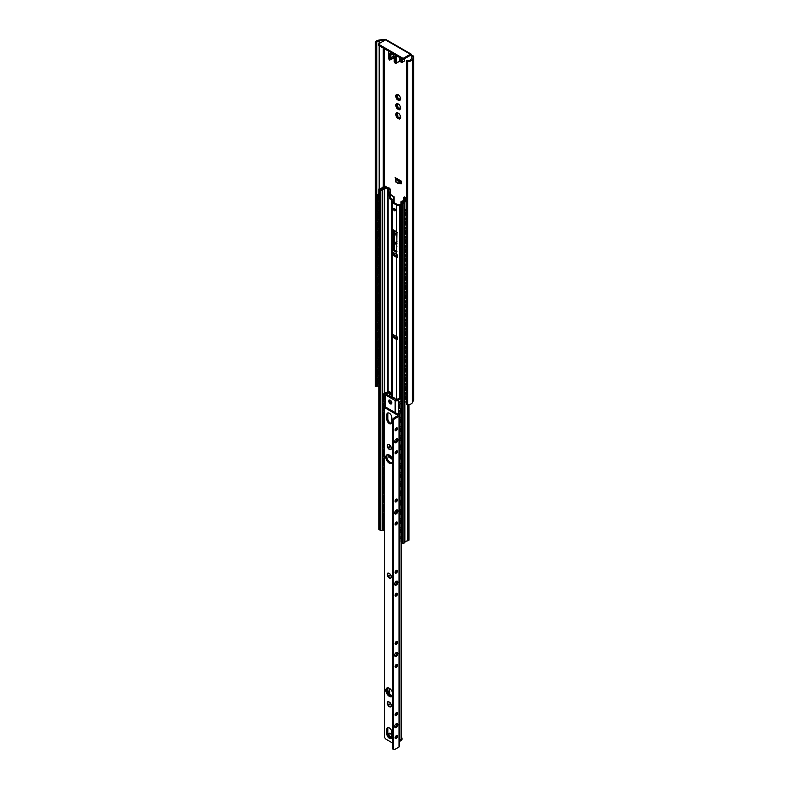 <?xml version="1.0" encoding="UTF-8"?>
<svg xmlns="http://www.w3.org/2000/svg" width="789" height="789" viewBox="0 0 789 789"><rect width="100%" height="100%" fill="white"/><g stroke="black" fill="none" stroke-linecap="round" stroke-linejoin="round"><path stroke-width="1.18" d="M384.48 40.456L384.381 40.397A1.124 0.651 0 0 0 383.276 40.229L379.174 40.91A3.363 1.943 0 0 0 376.728 42.774A3.363 1.943 0 0 0 376.738 42.823L376.757 43.553L375.357 43.573L375.327 42.843A4.773 2.752 180 0 1 375.327 42.774A4.773 2.752 180 0 1 378.779 40.131L382.882 39.45A2.535 1.46 180 0 1 385.377 39.825L385.476 39.884A1.756 1.016 -60 0 1 386.354 39.795L411.217 54.155A1.756 1.016 120 0 0 410.339 54.234L403.879 57.972A1.055 0.611 180 0 1 402.38 57.972L379.016 44.48A1.055 0.611 180 0 1 379.016 43.612L385.476 39.884L410.339 54.234M411.582 54.954L412.933 55.733A2.535 1.46 180 0 1 413.673 56.769A2.535 1.46 180 0 1 413.574 57.173L412.4 59.54A4.773 2.752 180 0 1 407.706 61.532L406.443 61.512L406.473 60.704L407.735 60.723A3.363 1.943 0 0 0 411.049 59.313L412.223 56.946A1.124 0.651 0 0 0 411.937 56.305L410.339 55.388L411.582 54.954A1.756 1.016 120 0 0 411.217 54.155M398.484 108.054L398.613 107.975A0.878 0.503 60 0 1 399.688 108.596L399.875 109.06M397.814 103.813A0.878 0.503 60 0 1 397.508 104.454M396.67 104.74A3.521 2.032 -120 0 0 396.68 104.957L397.212 105.519A0.878 0.503 60 0 1 397.755 106.909L397.676 107.521A3.521 2.032 -120 0 0 398.159 108.123L398.218 108.172M398.484 117.245L398.613 117.166A0.878 0.503 60 0 1 399.688 117.788L399.875 118.242M397.814 112.995A0.878 0.503 60 0 1 397.508 113.646M396.67 113.922A3.521 2.032 -120 0 0 396.68 114.149L397.212 114.711A0.878 0.503 60 0 1 397.755 116.091L397.676 116.713A3.521 2.032 -120 0 0 398.159 117.305L398.218 117.364M396.67 242.558A3.521 2.032 -120 0 0 396.68 242.775L396.946 243.18M396.67 233.366A3.521 2.032 -120 0 0 396.68 233.583L396.946 233.998M398.484 98.872L398.613 98.793A0.878 0.503 60 0 1 399.688 99.414L399.875 99.868M397.814 94.621A0.878 0.503 60 0 1 397.508 95.262M396.67 95.548A3.521 2.032 -120 0 0 396.68 95.765L397.212 96.327A0.878 0.503 60 0 1 397.755 97.718L397.676 98.339A3.521 2.032 -120 0 0 398.159 98.931L398.218 98.99M398.899 109.651A3.343 1.933 60 0 1 397.419 108.803L397.163 108.695A3.521 2.032 60 0 1 396.68 108.103L396.581 107.768A3.343 1.933 60 0 1 395.841 105.854L395.683 105.529A3.521 2.032 60 0 1 395.683 104.888L395.841 104.75A3.343 1.933 60 0 1 396.581 103.694L396.68 103.477A3.521 2.032 60 0 1 397.163 103.428L397.419 103.615A3.343 1.933 60 0 1 398.159 103.911A3.343 1.933 60 0 1 398.899 104.473L399.155 104.582A3.521 2.032 60 0 1 399.628 105.174L399.727 105.509A3.343 1.933 60 0 1 400.467 107.422L400.625 107.748A3.521 2.032 60 0 1 400.625 108.379L400.467 108.527A3.343 1.933 60 0 1 399.727 109.582L399.628 109.799A3.521 2.032 60 0 1 399.155 109.849L399.836 108.971M399.915 108.892L399.727 109.582M397.419 103.615L399.086 104.523M397.232 103.448L396.699 103.763L397.587 103.704M396.581 104.74L397.123 103.97L395.841 104.75M396.926 105.351L396.019 105.884L397.212 105.519M396.581 107.768L397.123 107.274L396.581 105.884M397.557 108.704L399.056 108.961L398.918 109.493M398.711 107.886L397.981 108.34M398.899 100.469A3.343 1.933 60 0 1 397.419 99.611L397.163 99.503A3.521 2.032 60 0 1 396.68 98.911L396.581 98.576A3.343 1.933 60 0 1 395.841 96.672L395.683 96.347A3.521 2.032 60 0 1 395.683 95.706L395.841 95.558A3.343 1.933 60 0 1 396.581 94.502L396.65 94.295A3.521 2.032 60 0 1 397.163 94.246L397.419 94.433A3.343 1.933 60 0 1 398.159 94.719A3.343 1.933 60 0 1 398.899 95.291L399.155 95.39A3.521 2.032 60 0 1 399.628 95.992L399.727 96.327A3.343 1.933 60 0 1 400.467 98.23L400.625 98.556A3.521 2.032 60 0 1 400.625 99.197L400.467 99.345A3.343 1.933 60 0 1 399.727 100.39L399.628 100.617A3.521 2.032 60 0 1 399.155 100.657L399.836 99.779M399.915 99.7L399.727 100.39M398.928 95.282L397.419 94.433M397.232 94.266L396.699 94.572L397.587 94.512M396.581 95.548L397.123 94.779L395.841 95.558M396.926 96.169L396.019 96.692L397.212 96.327M396.581 98.576L397.123 98.083L396.581 96.692M397.557 99.522L397.981 99.158L398.918 100.302M398.711 98.694L397.981 99.158M398.899 118.843A3.343 1.933 60 0 1 397.419 117.985L397.163 117.877A3.521 2.032 60 0 1 396.68 117.285L396.581 116.95A3.343 1.933 60 0 1 395.841 115.046L395.683 114.721A3.521 2.032 60 0 1 395.683 114.08L395.841 113.932A3.343 1.933 60 0 1 396.581 112.886L396.65 112.679A3.521 2.032 60 0 1 397.163 112.62L397.419 112.807A3.343 1.933 60 0 1 398.159 113.093A3.343 1.933 60 0 1 398.899 113.665L399.155 113.774A3.521 2.032 60 0 1 399.628 114.366L399.727 114.701A3.343 1.933 60 0 1 400.467 116.604L400.625 116.93A3.521 2.032 60 0 1 400.625 117.571L400.467 117.719A3.343 1.933 60 0 1 399.727 118.764L399.628 118.991A3.521 2.032 60 0 1 399.155 119.031L399.836 118.153M399.915 118.074L399.727 118.764M398.928 113.655L397.419 112.807M397.232 112.64L396.699 112.945L397.587 112.886M396.581 113.922L397.123 113.162L395.841 113.932M396.926 114.543L396.019 115.066L397.212 114.711M396.581 116.95L397.123 116.456L396.581 115.076M397.557 117.896L399.056 118.153L398.918 118.685M398.711 117.078L397.981 117.531M396.946 232.242L396.67 252.5A2.811 1.627 180 0 1 396.571 252.441L392.281 249.965A2.811 1.627 180 0 1 392.192 249.916L392.192 229.234A2.811 1.627 0 0 0 392.281 229.293L396.571 231.769A2.811 1.627 0 0 0 396.67 231.818L397.123 232.597L395.841 233.376A3.343 1.933 60 0 1 396.581 232.331L396.65 232.114A3.521 2.032 60 0 1 396.897 232.065M396.926 233.988L396.019 234.511L396.946 234.303M396.946 237.075A3.521 2.032 60 0 1 396.68 236.73L396.699 236.266M396.581 236.394A3.343 1.933 60 0 1 395.841 234.491L395.683 234.165A3.521 2.032 60 0 1 395.683 233.524L395.841 233.376M396.946 241.444L396.581 242.558L395.841 242.568A3.343 1.933 60 0 1 396.581 241.513L396.65 241.306A3.521 2.032 60 0 1 396.946 241.247M396.926 243.17L396.019 243.702L396.946 243.495M396.946 246.267A3.521 2.032 60 0 1 396.68 245.921L396.699 245.458M396.581 245.586A3.343 1.933 60 0 1 395.841 243.683L395.683 243.347A3.521 2.032 60 0 1 395.683 242.716L395.841 242.568M400.595 183.748L401.137 183.876L401.137 181.006L399.678 180.868A2.18 1.262 180 0 1 398.139 180.503L396.039 179.29A2.18 1.262 180 0 1 395.397 178.403L395.397 181.273A2.18 1.262 0 0 0 396.039 182.16L398.139 183.373A2.18 1.262 0 0 0 399.678 183.748L400.595 183.748L400.595 180.868M395.397 178.403L395.397 180.74M395.171 177.555L401.137 181.006M396.837 178.511L399.481 180.05M378.7 44.046L378.7 45.19A1.055 0.611 -0 0 0 379.016 45.624L379.016 44.48M402.38 57.972L402.38 59.116L379.016 45.624M402.38 59.116A1.055 0.611 -0 0 0 403.879 59.116L410.339 55.388M377.142 384.953A3.363 1.943 0 0 0 376.757 385.634M406.443 61.512L406.443 404.629L407.706 404.649A4.773 2.752 0 0 0 412.4 402.656L413.574 400.279A2.535 1.46 0 0 0 413.673 399.885L413.673 56.769M375.327 385.831A4.773 2.752 0 0 0 375.327 385.89A4.773 2.752 0 0 0 375.327 385.949L375.357 386.679L376.757 386.669L376.757 43.553M375.357 386.679L375.357 43.573M389.727 59.964L389.233 59.678L390.368 59.353A0.7 0.552 -144.9 0 1 389.953 59.412L389.825 60.013M395.447 63.268L395.171 61.848L394.244 61.305A2.811 1.627 60 0 1 394.194 60.388L394.451 58.386A3.59 2.071 -120 0 0 391.946 53.603A3.59 2.071 -120 0 0 389.431 55.486L389.687 57.784A2.811 1.627 60 0 1 389.638 58.652L389.953 59.412M389.233 59.678L388.504 58.455L389.638 58.652M394.293 61.917L394.954 62.982M399.648 57.538L399.648 60.99L395.95 63.288M394.263 57.873L389.934 59.964M401.147 58.406A2.466 1.42 -120 0 0 401.749 60.211A1.578 0.917 60 0 1 402.065 61.828A1.578 0.917 60 0 1 401.019 62.065L399.648 60.99M401.887 61.276A1.233 0.71 60 0 1 401.631 61.838A1.233 0.71 60 0 1 400.398 61.128A1.233 0.71 60 0 1 400.398 59.708A1.233 0.71 60 0 1 401.354 60.033A1.233 0.71 60 0 1 401.887 61.276M394.234 57.212L389.658 60.122M399.579 61.236L401.266 62.203A1.933 1.114 -120 0 0 402.232 62.301L404.224 61.157A1.933 1.114 -120 0 0 404.224 58.919M400.93 205.308L399.53 205.446A2.811 1.627 180 0 1 396.571 205.071L392.281 202.595A2.811 1.627 180 0 1 391.462 201.442A2.811 1.627 180 0 1 391.63 200.889L391.758 199.992L389.45 198.088L388.957 188.896L387.784 188.364L384.766 188.837A3.028 1.746 0 0 0 382.685 189.962A1.41 0.809 180 0 1 382.349 190.277L382.142 190.396A1.233 0.71 180 0 1 380.406 190.396L379.114 189.646A0.986 0.572 180 0 1 379.114 188.837L379.253 188.758A2.811 1.627 180 0 1 380.535 188.334A3.521 2.032 0 0 0 383.129 186.687A1.617 0.937 180 0 1 383.582 186.174L383.632 186.145A1.055 0.611 180 0 1 385.131 186.145L387.172 187.378L386.294 187.831L384.361 186.707A4.833 2.791 180 0 1 380.821 189.015A1.578 0.917 0 0 0 380.268 189.173L381.373 189.833A0.878 0.503 0 0 0 381.57 189.656A4.251 2.456 180 0 1 384.45 188.147L386.788 187.792A2.811 1.627 180 0 1 389.5 188.206L390.328 189.261L390.328 197.585L392.074 199.173A3.166 1.825 180 0 1 393.001 200.465A3.166 1.825 180 0 1 392.814 201.087L392.597 201.767L398.001 204.884L399.175 204.765A3.166 1.825 180 0 1 400.93 204.696M396.571 254.452A2.811 1.627 0 0 0 397.064 254.679L397.064 257.549A2.811 1.627 180 0 1 396.571 257.322L392.281 254.847A2.811 1.627 180 0 1 391.886 254.561L391.886 251.691A2.811 1.627 0 0 0 392.281 251.977L396.571 254.452L396.571 252.441M396.571 336.568A2.811 1.627 0 0 0 397.064 336.795L397.064 339.664A2.811 1.627 180 0 1 396.571 339.448L392.281 336.962A2.811 1.627 180 0 1 391.886 336.686L391.886 333.816A2.811 1.627 0 0 0 392.281 334.092L396.571 336.568L396.571 257.322M394.313 208.365A1.41 0.809 -120 0 0 395.299 210.219A1.41 0.809 -120 0 0 395.417 210.278M394.431 210.722A1.41 0.809 60 0 1 393.514 209.48A1.41 0.809 60 0 1 393.721 208.355A1.41 0.809 60 0 1 395.131 209.164A1.41 0.809 60 0 1 395.131 210.791A1.41 0.809 60 0 1 394.431 210.722M392.814 229.599L392.814 248.979L396.946 251.652M406.443 201.146A3.521 2.032 0 0 0 404.856 202.378A2.811 1.627 180 0 1 404.126 203.118L403.978 203.197A0.986 0.572 180 0 1 402.587 203.197L401.295 202.448A1.233 0.71 180 0 1 400.93 201.945A1.233 0.71 180 0 1 401.295 201.442L401.493 201.323A1.41 0.809 180 0 1 402.035 201.136A3.028 1.746 0 0 0 403.988 199.933L404.806 198.138L403.524 197.477L403.376 200.603M404.254 197.299L405.073 197.201A2.811 1.627 180 0 1 405.901 198.345A2.811 1.627 180 0 1 405.802 198.769L405.181 200.12A4.251 2.456 180 0 1 402.568 201.777A0.878 0.503 0 0 0 402.262 201.895L403.396 202.536A1.578 0.917 0 0 0 403.672 202.211A4.833 2.791 180 0 1 406.443 200.367M393.918 254.788L396.67 256.376L392.784 254.778A1.262 0.73 180 0 1 391.886 254.561M393.918 336.903L396.67 338.491L392.784 336.893A1.262 0.73 180 0 1 391.886 336.686M406.443 199.459L405.714 199.025L406.443 198.581M396.689 336.637L396.689 339.152A1.262 0.73 180 0 0 397.064 339.664M396.689 254.522L396.689 257.036A1.262 0.73 180 0 0 397.064 257.549M383.138 529.429A3.028 1.746 0 0 0 382.685 529.912A1.41 0.809 180 0 1 382.349 530.228L382.142 530.346A1.233 0.71 180 0 1 380.406 530.346L379.114 529.597A0.986 0.572 180 0 1 378.819 529.202L378.819 189.242M384.361 188.167L384.361 186.707M408.958 404.57L408.958 540.11A1.055 0.611 180 0 1 408.653 540.544L408.594 540.573A1.617 0.937 180 0 1 407.706 540.84A3.521 2.032 0 0 0 404.856 542.329A2.811 1.627 180 0 1 404.126 543.069L403.978 543.157A0.986 0.572 180 0 1 402.587 543.157L401.295 542.408A1.233 0.71 180 0 1 400.93 541.905L400.93 201.945M390.575 456.141L390.575 457.324A3.343 1.933 -120 0 0 390.949 457.65M390.18 457.068L390.18 455.766M389.667 391.758L391.186 392.774L389.628 395.299L389.934 396.364M389.539 396.127L389.066 395.299L390.624 392.774L389.667 392.222M396.186 399.372L398.07 398.928M397.488 399.392L395.792 399.747M400.93 401.522L399.165 402.183L400.93 401.029M399.53 539.104A1.41 0.759 -63 0 0 399.589 539.074L400.93 538.197M384.568 530.425L384.588 530.415A1.41 0.858 -56.9 0 1 383.799 530.455A1.41 0.858 -56.9 0 1 383.513 529.813L383.513 524.074A1.41 0.858 -56.9 0 1 384.568 522.387L384.194 522.14A1.41 0.858 123.1 0 0 383.138 523.827L383.513 524.074M400.378 408.406A3.166 1.716 -63 0 1 399.49 408.396L399.49 408.386A3.156 1.706 117 0 1 399.49 404.57L399.49 404.57A3.166 1.716 -63 0 1 400.93 402.962M399.49 408.386L399.254 407.785A2.752 1.489 -63 0 1 399.204 407.735L399.204 407.735A2.752 1.489 -63 0 1 398.859 406.325M384.894 401.631L384.568 401.798A1.41 0.858 -56.9 0 1 383.799 401.828A1.41 0.858 -56.9 0 1 383.513 401.187L383.138 400.94A1.41 0.858 123.1 0 0 383.424 401.581A1.41 0.858 123.1 0 0 383.632 401.66M383.138 400.94L383.513 395.437A1.41 0.858 -56.9 0 1 384.568 393.75L384.194 393.514A1.41 0.858 123.1 0 0 383.138 395.2M384.194 393.514L388.395 391.374M384.894 399.865A3.166 1.933 -56.9 0 1 384.48 399.757A8.64 4.675 -117 0 0 384.608 399.195L383.927 398.662A3.166 1.933 -56.9 0 1 383.927 398.08L384.46 395.91A3.166 1.933 -56.9 0 1 384.894 395.358M384.332 398.465A2.633 1.617 123.1 0 1 384.332 397.873L384.608 396.65A8.64 4.675 -117 0 0 384.48 395.93M383.927 398.662L384.322 399.668A3.166 1.933 -56.9 0 1 384.322 399.668A3.166 1.933 -56.9 0 1 384.46 395.91M388.089 391.955L385.841 393.1M385.348 393.356L384.568 393.75M383.513 401.187L383.513 395.437M400.93 409.56L399.589 410.438A1.41 0.759 -63 0 1 398.948 410.546A1.41 0.759 -63 0 1 398.652 409.895L398.652 404.155A1.41 0.759 -63 0 1 399.589 402.4M398.652 409.895L398.238 409.688A1.41 0.759 117 0 0 398.524 410.329A1.41 0.759 117 0 0 398.77 410.379M398.238 409.688L398.652 404.155M399.165 402.183A1.41 0.759 117 0 0 398.238 403.938M398.238 405.832L398.238 407.252M392.301 742.844L386.087 739.254A2.111 1.223 60 0 1 384.588 736.67L384.588 409.343A2.111 1.223 60 0 1 385.032 408.377A2.111 1.223 60 0 1 386.087 408.485L387.083 407.913L399.017 414.797A3.156 1.706 117 0 1 399.49 413.761L399.49 413.752A3.166 1.716 -63 0 1 400.93 412.144M384.568 410.98L384.588 410.97A1.41 0.858 -56.9 0 1 383.799 411.01A1.41 0.858 -56.9 0 1 383.513 410.369L383.138 410.132A1.41 0.858 123.1 0 0 383.424 410.773A1.41 0.858 123.1 0 0 383.632 410.852M383.138 410.132L383.513 404.629A1.41 0.858 -56.9 0 1 384.568 402.942L384.194 402.696A1.41 0.858 123.1 0 0 383.138 404.382M384.194 402.696L384.894 402.341M384.628 408.998A3.166 1.933 -56.9 0 1 384.48 408.939A8.64 4.675 -117 0 0 384.608 408.386L383.927 407.854A3.166 1.933 -56.9 0 1 383.927 407.262L384.46 405.102A3.166 1.933 -56.9 0 1 384.894 404.55M400.378 417.598A3.166 1.716 -63 0 1 399.53 417.598M384.332 407.647A2.633 1.617 123.1 0 1 384.332 407.065L384.608 405.832A8.64 4.675 -117 0 0 384.48 405.122M384.351 408.88A3.166 1.933 -56.9 0 1 384.322 408.85A3.166 1.933 -56.9 0 1 384.46 405.102M383.513 410.369L383.513 404.629M383.927 407.854L384.322 408.85M400.93 418.752L399.589 419.63A1.41 0.759 -63 0 1 399.53 419.659M398.652 414.59L398.652 413.347A1.41 0.759 -63 0 1 399.589 411.592L399.165 411.375A1.41 0.759 117 0 0 398.238 413.13L398.652 413.347M398.238 414.353L398.238 413.13M400.93 410.714L399.589 411.592M399.165 411.375L400.93 410.221M384.588 420.152L384.568 420.172A1.41 0.858 -56.9 0 1 383.799 420.202A1.41 0.858 -56.9 0 1 383.513 419.561L383.138 419.314A1.41 0.858 123.1 0 0 383.424 419.955A1.41 0.858 123.1 0 0 383.632 420.034M383.138 419.314L383.513 413.821A1.41 0.858 -56.9 0 1 384.568 412.134L384.194 411.888A1.41 0.858 123.1 0 0 383.138 413.574M384.588 418.17A3.166 1.933 -56.9 0 1 384.48 418.131A8.64 4.675 -117 0 0 384.588 417.637M399.53 422.874A3.166 1.716 -63 0 1 400.93 421.336M400.378 426.78A3.166 1.716 -63 0 1 399.53 426.79M384.588 414.955A8.64 4.675 -117 0 0 384.48 414.304L384.46 414.294A3.166 1.933 -56.9 0 1 384.588 414.097M384.351 418.062A3.166 1.933 -56.9 0 1 384.322 418.042A3.166 1.933 -56.9 0 1 384.46 414.294M383.513 419.561L383.513 413.821M384.322 418.042L383.927 417.036L384.608 417.568M383.927 417.036A3.166 1.933 -56.9 0 1 383.927 416.454L384.48 414.304M384.608 415.024L384.332 416.247A2.633 1.617 123.1 0 0 384.332 416.839M400.93 427.934L399.589 428.812A1.41 0.759 -63 0 1 399.53 428.851M400.93 419.896L399.53 420.744M399.53 420.32L400.93 419.413M384.568 429.354L384.588 429.344A1.41 0.858 -56.9 0 1 383.799 429.384A1.41 0.858 -56.9 0 1 383.513 428.752L383.138 428.506A1.41 0.858 123.1 0 0 383.424 429.147A1.41 0.858 123.1 0 0 383.632 429.226M383.138 428.506L383.513 423.003A1.41 0.858 -56.9 0 1 384.568 421.316L384.194 421.079A1.41 0.858 123.1 0 0 383.138 422.766M384.588 427.362A3.166 1.933 -56.9 0 1 384.48 427.322A8.64 4.675 -117 0 0 384.588 426.819M399.53 432.066A3.166 1.716 -63 0 1 400.93 430.518M400.378 435.972A3.166 1.716 -63 0 1 399.53 435.972M384.588 424.137A8.64 4.675 -117 0 0 384.48 423.496L384.46 423.476A3.166 1.933 -56.9 0 1 384.588 423.289M384.608 424.216L384.332 425.439A2.633 1.617 123.1 0 0 384.332 426.021L384.322 427.234A3.166 1.933 -56.9 0 1 384.322 427.234A3.166 1.933 -56.9 0 1 384.46 423.476M383.513 428.752L383.513 423.003M384.332 426.021L384.608 426.76M383.927 426.228A3.166 1.933 -56.9 0 1 383.927 425.646L384.48 423.496M400.93 437.126L399.589 438.003A1.41 0.759 -63 0 1 399.53 438.033M400.93 429.088L399.53 429.936M399.53 429.512L400.93 428.595M384.568 438.546L384.588 438.536A1.41 0.858 -56.9 0 1 383.799 438.576A1.41 0.858 -56.9 0 1 383.513 437.934L383.138 437.698A1.41 0.858 123.1 0 0 383.424 438.329A1.41 0.858 123.1 0 0 383.632 438.418M383.138 437.698L383.513 432.194A1.41 0.858 -56.9 0 1 384.568 430.508L384.194 430.261A1.41 0.858 123.1 0 0 383.138 431.948M384.588 436.554A3.166 1.933 -56.9 0 1 384.48 436.504A8.64 4.675 -117 0 0 384.588 436.011A2.811 2.811 0 0 0 384.588 436.041M399.53 441.258A3.166 1.716 -63 0 1 400.93 439.71M400.378 445.154A3.166 1.716 -63 0 1 399.53 445.164M384.588 433.329A8.64 4.675 -117 0 0 384.48 432.678L384.46 432.668A3.166 1.933 -56.9 0 1 384.588 432.48M384.608 433.398L384.332 434.621A2.633 1.617 123.1 0 0 384.332 435.212L384.322 436.416A3.166 1.933 -56.9 0 1 384.322 436.416A3.166 1.933 -56.9 0 1 384.46 432.668M383.513 437.934L383.513 432.194M384.332 435.212L384.608 435.952M383.927 435.42A3.166 1.933 -56.9 0 1 383.927 434.828L384.48 432.678M400.93 446.318L399.589 447.195A1.41 0.759 -63 0 1 399.53 447.225M400.93 438.27L399.53 439.128M399.53 438.694L400.93 437.787M384.588 447.718L384.568 447.738A1.41 0.858 -56.9 0 1 383.799 447.767A1.41 0.858 -56.9 0 1 383.513 447.126L383.138 446.88A1.41 0.858 123.1 0 0 383.424 447.521A1.41 0.858 123.1 0 0 383.632 447.6M383.138 446.88L383.513 441.386A1.41 0.858 -56.9 0 1 384.568 439.7L384.194 439.453A1.41 0.858 123.1 0 0 383.138 441.14M384.588 445.736A3.166 1.933 -56.9 0 1 384.48 445.696A8.64 4.675 -117 0 0 384.588 445.193M399.53 450.44A3.166 1.716 -63 0 1 400.93 448.902M400.378 454.346A3.166 1.716 -63 0 1 399.53 454.346M384.588 442.511A8.64 4.675 -117 0 0 384.48 441.87L384.46 441.86A3.166 1.933 -56.9 0 1 384.588 441.662M384.351 445.627A3.166 1.933 -56.9 0 1 384.322 445.607A3.166 1.933 -56.9 0 1 384.46 441.86M383.513 447.126L383.513 441.386M384.322 445.607L383.927 444.601L384.608 445.134M383.927 444.601A3.166 1.933 -56.9 0 1 383.927 444.02L384.48 441.87M384.608 442.59L384.332 443.812A2.633 1.617 123.1 0 0 384.332 444.404M400.93 455.5L399.589 456.377A1.41 0.759 -63 0 1 399.53 456.417M400.93 447.462L399.53 448.31M399.53 447.886L400.93 446.968M384.568 456.92L384.588 456.91A1.41 0.858 -56.9 0 1 383.799 456.949A1.41 0.858 -56.9 0 1 383.513 456.308L383.138 456.072A1.41 0.858 123.1 0 0 383.424 456.713A1.41 0.858 123.1 0 0 383.632 456.792M383.138 456.072L383.513 450.568A1.41 0.858 -56.9 0 1 384.568 448.882L384.194 448.635A1.41 0.858 123.1 0 0 383.138 450.322M384.588 451.702A8.64 4.675 -117 0 0 384.48 451.061L384.46 451.042A3.166 1.933 -56.9 0 0 384.322 454.789A3.166 1.933 -56.9 0 1 384.322 454.789L384.48 454.888A8.64 4.675 -117 0 0 384.588 454.385M399.53 459.632A3.166 1.716 -63 0 1 400.93 458.084M400.378 463.537A3.166 1.716 -63 0 1 399.53 463.537M383.513 456.308L383.513 450.568M384.48 454.888L383.927 453.793L384.608 454.326M383.927 453.793A3.166 1.933 -56.9 0 1 383.927 453.202L384.48 451.061M384.608 451.781L384.332 453.004A2.633 1.617 123.1 0 0 384.332 453.586M400.93 464.691L399.589 465.569A1.41 0.759 -63 0 1 399.53 465.599M400.93 456.653L399.53 457.502M399.53 457.078L400.93 456.16M384.568 466.112L384.588 466.092A1.41 0.858 -56.9 0 1 383.799 466.141A1.41 0.858 -56.9 0 1 383.513 465.5L383.138 465.254A1.41 0.858 123.1 0 0 383.424 465.895A1.41 0.858 123.1 0 0 383.632 465.974M383.138 465.254L383.513 459.76A1.41 0.858 -56.9 0 1 384.568 458.074L384.194 457.827A1.41 0.858 123.1 0 0 383.138 459.514M384.588 464.11A3.166 1.933 -56.9 0 1 384.48 464.07A8.64 4.675 -117 0 0 384.588 463.577L384.588 463.597M399.53 468.814A3.166 1.716 -63 0 1 400.93 467.275M400.378 472.719A3.166 1.716 -63 0 1 399.53 472.729M384.588 460.894A8.64 4.675 -117 0 0 384.48 460.243L384.46 460.234A3.166 1.933 -56.9 0 1 384.588 460.036M384.608 460.963L384.332 462.186A2.633 1.617 123.1 0 0 384.332 462.778L384.322 463.981A3.166 1.933 -56.9 0 1 384.322 463.981A3.166 1.933 -56.9 0 1 384.46 460.234M383.513 465.5L383.513 459.76M384.332 462.778L384.608 463.508M383.927 462.975A3.166 1.933 -56.9 0 1 383.927 462.393L384.48 460.243M400.93 473.873L399.589 474.751A1.41 0.759 -63 0 1 399.53 474.791M400.93 465.835L399.53 466.684M399.53 466.26L400.93 465.352M384.588 475.284L384.568 475.303A1.41 0.858 -56.9 0 1 383.799 475.323A1.41 0.858 -56.9 0 1 383.513 474.692L383.138 474.445A1.41 0.858 123.1 0 0 383.424 475.086A1.41 0.858 123.1 0 0 383.632 475.165M383.138 474.445L383.513 468.942A1.41 0.858 -56.9 0 1 384.568 467.256L384.194 467.019A1.41 0.858 123.1 0 0 383.138 468.705M384.588 473.301A3.166 1.933 -56.9 0 1 384.48 473.262A8.64 4.675 -117 0 0 384.588 472.759M399.53 478.006A3.166 1.716 -63 0 1 400.93 476.457M400.378 481.911A3.166 1.716 -63 0 1 399.53 481.911M384.588 470.076A8.64 4.675 -117 0 0 384.48 469.435L384.46 469.416A3.166 1.933 -56.9 0 1 384.588 469.228M384.351 473.193A3.166 1.933 -56.9 0 1 384.322 473.173A3.166 1.933 -56.9 0 1 384.46 469.416M383.513 474.692L383.513 468.942M384.322 473.173L383.927 472.167L384.608 472.7M383.927 472.167A3.166 1.933 -56.9 0 1 383.927 471.585L384.48 469.435M384.608 470.155L384.332 471.378A2.633 1.617 123.1 0 0 384.332 471.96M400.93 483.065L399.589 483.943A1.41 0.759 -63 0 1 399.53 483.982M400.93 475.027L399.53 475.875M399.53 475.451L400.93 474.534M384.568 484.485L384.588 484.476A1.41 0.858 -56.9 0 1 383.799 484.515A1.41 0.858 -56.9 0 1 383.513 483.874L383.138 483.637A1.41 0.858 123.1 0 0 383.424 484.268A1.41 0.858 123.1 0 0 383.632 484.357M383.138 483.637L383.513 478.134A1.41 0.858 -56.9 0 1 384.568 476.448L384.194 476.201A1.41 0.858 123.1 0 0 383.138 477.887M384.588 479.268A8.64 4.675 -117 0 0 384.48 478.617L384.46 478.607A3.166 1.933 -56.9 0 0 384.322 482.355A3.166 1.933 -56.9 0 1 384.322 482.355L384.48 482.454A8.64 4.675 -117 0 0 384.588 481.951M399.53 487.198A3.166 1.716 -63 0 1 400.93 485.649M400.378 491.093A3.166 1.716 -63 0 1 399.53 491.103M383.513 483.874L383.513 478.134M384.48 482.454L383.927 481.359L384.608 481.892M383.927 481.359A3.166 1.933 -56.9 0 1 383.927 480.767L384.48 478.617M384.608 479.337L384.332 480.57A2.633 1.617 123.1 0 0 384.332 481.152M400.93 492.257L399.589 493.135A1.41 0.759 -63 0 1 399.53 493.164M400.93 484.219L399.53 485.067M399.53 484.633L400.93 483.726M384.568 493.677L384.588 493.658A1.41 0.858 -56.9 0 1 383.799 493.707A1.41 0.858 -56.9 0 1 383.513 493.066L383.138 492.819A1.41 0.858 123.1 0 0 383.424 493.46A1.41 0.858 123.1 0 0 383.632 493.539M383.138 492.819L383.513 487.326A1.41 0.858 -56.9 0 1 384.568 485.639L384.194 485.393A1.41 0.858 123.1 0 0 383.138 487.079M384.588 491.675A3.166 1.933 -56.9 0 1 384.48 491.636A8.64 4.675 -117 0 0 384.588 491.133L384.588 491.162M399.53 496.38A3.166 1.716 -63 0 1 400.93 494.841M400.378 500.285A3.166 1.716 -63 0 1 399.53 500.295M384.588 488.45A8.64 4.675 -117 0 0 384.48 487.809L384.46 487.799A3.166 1.933 -56.9 0 1 384.588 487.602M384.608 488.529L384.332 489.752A2.633 1.617 123.1 0 0 384.332 490.344L384.322 491.547A3.166 1.933 -56.9 0 1 384.322 491.547A3.166 1.933 -56.9 0 1 384.46 487.799M383.513 493.066L383.513 487.326M384.332 490.344L384.608 491.074M383.927 490.541A3.166 1.933 -56.9 0 1 383.927 489.959L384.48 487.809M400.93 501.439L399.589 502.317A1.41 0.759 -63 0 1 399.53 502.356M400.93 493.401L399.53 494.249M399.53 493.825L400.93 492.908M384.568 502.859L384.588 502.849A1.41 0.858 -56.9 0 1 383.799 502.889A1.41 0.858 -56.9 0 1 383.513 502.248L383.138 502.011A1.41 0.858 123.1 0 0 383.424 502.652A1.41 0.858 123.1 0 0 383.632 502.731M383.138 502.011L383.513 496.508A1.41 0.858 -56.9 0 1 384.568 494.821L384.194 494.585A1.41 0.858 123.1 0 0 383.138 496.271M384.588 500.867A3.166 1.933 -56.9 0 1 384.48 500.818A8.64 4.675 -117 0 0 384.588 500.325M399.53 505.571A3.166 1.716 -63 0 1 400.93 504.023M400.378 509.477A3.166 1.716 -63 0 1 399.53 509.477M384.588 497.642A8.64 4.675 -117 0 0 384.48 497.001L384.46 496.981A3.166 1.933 -56.9 0 1 384.588 496.794M384.351 500.759A3.166 1.933 -56.9 0 1 384.322 500.729A3.166 1.933 -56.9 0 1 384.46 496.981M383.513 502.248L383.513 496.508M384.322 500.729L383.927 499.733L384.608 500.265M383.927 499.733A3.166 1.933 -56.9 0 1 383.927 499.141L384.48 497.001M384.608 497.721L384.332 498.944A2.633 1.617 123.1 0 0 384.332 499.526M400.93 510.631L399.589 511.509A1.41 0.759 -63 0 1 399.53 511.538M400.93 502.593L399.53 503.441M399.53 503.017L400.93 502.1M384.588 512.031L384.568 512.051A1.41 0.858 -56.9 0 1 383.799 512.081A1.41 0.858 -56.9 0 1 383.513 511.44L383.138 511.193A1.41 0.858 123.1 0 0 383.424 511.834A1.41 0.858 123.1 0 0 383.632 511.923M383.138 511.193L383.513 505.7A1.41 0.858 -56.9 0 1 384.568 504.013L384.194 503.767A1.41 0.858 123.1 0 0 383.138 505.453M384.588 510.049A3.166 1.933 -56.9 0 1 384.48 510.01A8.64 4.675 -117 0 0 384.588 509.516M399.53 514.753A3.166 1.716 -63 0 1 400.93 513.215M400.378 518.659A3.166 1.716 -63 0 1 399.53 518.669M384.588 506.834A8.64 4.675 -117 0 0 384.48 506.183L384.46 506.173A3.166 1.933 -56.9 0 1 384.588 505.976M384.608 506.903L384.332 508.126A2.633 1.617 123.1 0 0 384.332 508.718L384.322 509.921A3.166 1.933 -56.9 0 1 384.322 509.921A3.166 1.933 -56.9 0 1 384.46 506.173M383.513 511.44L383.513 505.7M384.332 508.718L384.608 509.457M383.927 508.915A3.166 1.933 -56.9 0 1 383.927 508.333L384.48 506.183M400.93 519.813L399.589 520.691A1.41 0.759 -63 0 1 399.53 520.73M400.93 511.775L399.53 512.623M399.53 512.199L400.93 511.292M384.568 521.243L384.588 521.223A1.41 0.858 -56.9 0 1 383.799 521.273A1.41 0.858 -56.9 0 1 383.513 520.632L383.138 520.385A1.41 0.858 123.1 0 0 383.424 521.026A1.41 0.858 123.1 0 0 383.632 521.105M383.138 520.385L383.513 514.882A1.41 0.858 -56.9 0 1 384.568 513.195L384.194 512.958A1.41 0.858 123.1 0 0 383.138 514.645M384.588 519.241A3.166 1.933 -56.9 0 1 384.48 519.201A8.64 4.675 -117 0 0 384.588 518.698L384.588 518.728M399.53 523.945A3.166 1.716 -63 0 1 400.93 522.407M400.378 527.851A3.166 1.716 -63 0 1 399.53 527.851M384.588 516.016A8.64 4.675 -117 0 0 384.48 515.375L384.46 515.355A3.166 1.933 -56.9 0 1 384.588 515.168M384.608 516.095L384.332 517.318A2.633 1.617 123.1 0 0 384.332 517.9L384.322 519.113A3.166 1.933 -56.9 0 1 384.322 519.113A3.166 1.933 -56.9 0 1 384.46 515.355M383.513 520.632L383.513 514.882M384.332 517.9L384.608 518.639M383.927 518.107A3.166 1.933 -56.9 0 1 383.927 517.525L384.48 515.375M400.93 529.005L399.589 529.883A1.41 0.759 -63 0 1 399.53 529.922M400.93 520.967L399.53 521.815M399.53 521.391L400.93 520.474M383.513 529.813L383.138 529.577A1.41 0.858 123.1 0 0 383.424 530.208A1.41 0.858 123.1 0 0 383.632 530.297M383.138 529.577L383.138 523.827M384.588 528.433A3.166 1.933 -56.9 0 1 384.48 528.383A8.64 4.675 -117 0 0 384.588 527.89M399.53 533.137A3.166 1.716 -63 0 1 400.93 531.589M400.378 537.033A3.166 1.716 -63 0 1 399.53 537.043M384.588 525.208A8.64 4.675 -117 0 0 384.48 524.567L384.46 524.547A3.166 1.933 -56.9 0 1 384.588 524.36M384.351 528.314A3.166 1.933 -56.9 0 1 384.322 528.295A3.166 1.933 -56.9 0 1 384.46 524.547M384.322 528.295L383.927 527.299L384.608 527.831M383.927 527.299A3.166 1.933 -56.9 0 1 383.927 526.707L384.48 524.567M384.608 525.277L384.332 526.51A2.633 1.617 123.1 0 0 384.332 527.091M400.93 530.159L399.53 531.007M399.53 530.583L400.93 529.666M400.93 398.899A3.097 1.785 0 0 0 398.504 400.062A2.042 1.174 180 0 1 395.141 400.506L385.486 394.934A2.042 1.174 180 0 1 384.894 394.096A2.042 1.174 180 0 1 386.245 392.991A3.097 1.785 0 0 0 388.277 391.502L389.667 391.64A4.497 2.594 180 0 1 386.511 393.79L386.304 394.263L397.104 399.915A4.497 2.594 180 0 1 400.832 398.09L400.93 398.139M388.05 687.83A4.921 2.84 -120 0 0 391.295 695.188A4.921 2.84 -120 0 0 392.301 695.592M389.155 455.056A3.343 1.933 -120 0 0 389.727 456.279L389.825 456.604A3.521 2.032 -120 0 0 390.299 457.206L390.555 457.442M390.545 457.314L390.003 457.502M390.308 695.75A4.921 2.84 60 0 1 387.251 691.874A4.921 2.84 60 0 1 387.409 687.84A4.921 2.84 -120 0 0 387.251 691.874A4.921 2.84 -120 0 0 390.308 695.75A4.921 2.84 -120 0 0 392.222 696.194A4.921 2.84 60 0 1 390.308 695.75M391.778 735.772A2.071 1.193 -120 0 1 391.808 735.94A2.14 1.243 -120 0 0 390.308 733.622L390.308 733.622A2.14 1.243 -120 0 0 388.799 734.401A2.14 1.243 -120 0 0 390.131 737.005A2.14 1.243 -120 0 0 391.808 736.551M390.308 400.27A2.14 1.243 -120 0 0 388.799 401.147A2.14 1.243 -120 0 0 390.308 403.781A2.14 1.243 -120 0 0 391.827 402.903A2.14 1.243 -120 0 0 390.308 400.27L390.308 400.27M389.135 461.693A3.521 2.032 60 0 1 389.312 461.703L389.707 462.196M390.92 462.896L391.305 462.847A3.521 2.032 60 0 1 391.482 463.054M391.669 457.551A0.878 0.503 -120 0 0 391.709 458.172L391.788 458.882A3.521 2.032 60 0 1 391.305 458.922L390.851 458.251A0.878 0.503 -120 0 0 389.776 457.63L389.312 457.768A3.521 2.032 60 0 1 388.839 457.176L388.908 456.565A0.878 0.503 -120 0 0 388.375 455.174L387.853 454.671M388.77 456.762L389.727 456.279M389.667 456.239L388.908 456.565M388.997 454.809L389.539 456.2M391.896 458.103L390.851 458.251M390.397 457.275L391.472 457.896M389.539 462.088L389.667 461.555M399.53 739.776A3.097 1.785 180 0 1 401.078 739.421L401.384 542.467L401.394 739.224M389.667 391.64L389.667 394.293L389.667 391.64M401.394 738.741L401.621 738.612A1.41 0.809 0 0 0 401.976 738.248L401.394 737.902M395.427 399.53A2.811 1.627 -120 0 0 393.829 397.695A2.811 1.627 -120 0 0 392.429 397.557L392.212 397.676M395.496 399.579A2.604 1.499 -120 0 0 393.987 397.784A2.604 1.499 -120 0 0 393.908 397.745M390.989 403.85A2.012 1.164 -120 0 0 391.768 402.824L391.768 402.479M390.052 401.887L390.555 402.173L390.052 401.887M394.382 230.506L394.382 250.172M393.977 249.945L393.977 230.27M390.328 194.341L394.125 196.826L394.125 202.655M393.731 202.418L393.731 197.053L390.328 194.804M395.171 209.233L394.687 208.612M406.443 209.696L405.398 209.844L406.443 209.243M377.832 386.206A1.41 0.809 -60 0 1 377.546 385.565L377.142 385.338A1.41 0.809 120 0 0 377.438 385.979L377.832 386.206A1.41 0.809 -60 0 0 378.542 386.137L378.819 385.979M405.092 401.946A1.41 0.809 -60 0 1 404.796 401.295L404.402 401.068A1.41 0.809 120 0 0 404.688 401.709L405.092 401.946A1.41 0.809 -60 0 0 405.793 401.877L406.443 401.502M405.398 209.844A1.41 0.809 120 0 0 404.402 211.57L404.796 211.797A1.41 0.809 -60 0 1 405.793 210.071M406.443 217.734L405.793 218.109A1.41 0.809 -60 0 1 405.092 218.188A1.41 0.809 -60 0 1 404.796 217.537L404.796 211.797M406.443 216.137A3.521 2.032 -60 0 1 406.019 215.989A3.521 2.032 -60 0 1 405.793 215.821L405.793 215.377A3.225 1.864 -60 0 1 405.793 212.813L405.793 212.369A3.521 2.032 -60 0 1 406.443 211.304M404.796 217.537L404.402 217.31A1.41 0.809 120 0 0 404.688 217.951A1.41 0.809 120 0 0 404.915 218.02M378.819 202.221L378.542 202.378A1.41 0.809 -60 0 1 377.832 202.448A1.41 0.809 -60 0 1 377.546 201.806L377.546 196.066A1.41 0.809 -60 0 1 378.542 194.341L378.138 194.114A1.41 0.809 120 0 0 377.142 195.83L377.546 196.066M377.546 201.806L377.142 201.58A1.41 0.809 120 0 0 377.438 202.221A1.41 0.809 120 0 0 377.665 202.28M377.142 201.58L377.142 195.83M378.138 194.114L378.819 193.719M378.819 200.288A3.521 2.032 -60 0 1 378.769 200.258A3.521 2.032 -60 0 1 378.542 200.081L378.542 199.459A3.117 1.805 -60 0 1 378.542 197.26L378.542 196.639A3.521 2.032 -60 0 1 378.819 196.106M404.402 217.31L404.402 211.57M405.832 215.861A3.521 2.032 120 0 0 406.443 215.92M405.398 219.036A1.41 0.809 120 0 0 404.402 220.752L404.796 220.989A1.41 0.809 -60 0 1 405.793 219.263L406.443 218.425M406.443 218.888L405.793 219.263M406.443 226.926L405.793 227.301A1.41 0.809 -60 0 1 405.092 227.37A1.41 0.809 -60 0 1 404.796 226.729L404.796 220.989M406.443 225.329A3.521 2.032 -60 0 1 406.019 225.181A3.521 2.032 -60 0 1 405.793 225.003L405.793 224.559A3.225 1.864 -60 0 1 405.793 222.005L405.793 221.561A3.521 2.032 -60 0 1 406.443 220.486M404.796 226.729L404.402 226.502A1.41 0.809 120 0 0 404.688 227.143A1.41 0.809 120 0 0 404.915 227.202M378.819 211.403L378.542 211.57A1.41 0.809 -60 0 1 377.832 211.639A1.41 0.809 -60 0 1 377.546 210.988L377.546 205.248A1.41 0.809 -60 0 1 378.542 203.532L378.138 203.296A1.41 0.809 120 0 0 377.142 205.022L377.546 205.248M377.546 210.988L377.142 210.762A1.41 0.809 120 0 0 377.438 211.403A1.41 0.809 120 0 0 377.665 211.472M377.142 210.762L377.142 205.022M378.138 203.296L378.819 202.901M378.819 209.47A3.521 2.032 -60 0 1 378.769 209.44A3.521 2.032 -60 0 1 378.542 209.272L378.542 208.651A3.117 1.805 -60 0 1 378.542 206.452L378.542 205.821A3.521 2.032 -60 0 1 378.819 205.298M404.402 226.502L404.402 220.752M405.832 225.043A3.521 2.032 120 0 0 406.443 225.102M405.398 228.218A1.41 0.809 120 0 0 404.402 229.944L404.796 230.171A1.41 0.809 -60 0 1 405.793 228.455L406.443 227.617M406.443 228.07L405.793 228.455M406.443 236.118L405.793 236.493A1.41 0.809 -60 0 1 405.092 236.562A1.41 0.809 -60 0 1 404.796 235.911L404.796 230.171M406.443 234.511A3.521 2.032 -60 0 1 406.019 234.363A3.521 2.032 -60 0 1 405.793 234.195L405.793 233.751A3.225 1.864 -60 0 1 405.793 231.187L405.793 230.743A3.521 2.032 -60 0 1 406.443 229.678M404.796 235.911L404.402 235.684A1.41 0.809 120 0 0 404.688 236.325A1.41 0.809 120 0 0 404.915 236.394M378.819 220.595L378.542 220.752A1.41 0.809 -60 0 1 377.832 220.821A1.41 0.809 -60 0 1 377.546 220.18L377.546 214.44A1.41 0.809 -60 0 1 378.542 212.714L378.138 212.488A1.41 0.809 120 0 0 377.142 214.213L377.546 214.44M377.546 220.18L377.142 219.953A1.41 0.809 120 0 0 377.438 220.595A1.41 0.809 120 0 0 377.665 220.664M377.142 219.953L377.142 214.213M378.138 212.488L378.819 212.093M378.819 218.661A3.521 2.032 -60 0 1 378.769 218.632A3.521 2.032 -60 0 1 378.542 218.454L378.542 217.833A3.117 1.805 -60 0 1 378.542 215.634L378.542 215.012A3.521 2.032 -60 0 1 378.819 214.48M404.402 235.684L404.402 229.944M405.832 234.234A3.521 2.032 120 0 0 406.443 234.294M405.398 237.41A1.41 0.809 120 0 0 404.402 239.136L404.796 239.363A1.41 0.809 -60 0 1 405.793 237.637L406.443 236.808M406.443 237.262L405.793 237.637M406.443 245.3L405.793 245.675A1.41 0.809 -60 0 1 405.092 245.744A1.41 0.809 -60 0 1 404.796 245.103L404.796 239.363M406.443 243.702A3.521 2.032 -60 0 1 406.019 243.554A3.521 2.032 -60 0 1 405.793 243.377L405.793 242.943A3.225 1.864 -60 0 1 405.793 240.379L405.793 239.935A3.521 2.032 -60 0 1 406.443 238.86M404.796 245.103L404.402 244.876A1.41 0.809 120 0 0 404.688 245.517A1.41 0.809 120 0 0 404.915 245.586M378.819 229.777L378.542 229.944A1.41 0.809 -60 0 1 377.832 230.013A1.41 0.809 -60 0 1 377.546 229.372L377.546 223.622A1.41 0.809 -60 0 1 378.542 221.906L378.138 221.67A1.41 0.809 120 0 0 377.142 223.395L377.546 223.622M377.546 229.372L377.142 229.135A1.41 0.809 120 0 0 377.438 229.786A1.41 0.809 120 0 0 377.665 229.846M377.142 229.135L377.142 223.395M378.138 221.67L378.819 221.285M378.819 227.853A3.521 2.032 -60 0 1 378.769 227.824A3.521 2.032 -60 0 1 378.542 227.646L378.542 227.025A3.117 1.805 -60 0 1 378.542 224.826L378.542 224.204A3.521 2.032 -60 0 1 378.819 223.672M404.402 244.876L404.402 239.136M405.832 243.416A3.521 2.032 120 0 0 406.443 243.485M405.398 246.592A1.41 0.809 120 0 0 404.402 248.318L404.796 248.545A1.41 0.809 -60 0 1 405.793 246.829L406.443 245.99M406.443 246.454L405.793 246.829M406.443 254.492L405.793 254.867A1.41 0.809 -60 0 1 405.092 254.936A1.41 0.809 -60 0 1 404.796 254.295L404.796 248.545M406.443 252.894A3.521 2.032 -60 0 1 406.019 252.746A3.521 2.032 -60 0 1 405.793 252.569L405.793 252.125A3.225 1.864 -60 0 1 405.793 249.561L405.793 249.127A3.521 2.032 -60 0 1 406.443 248.052M404.796 254.295L404.402 254.058A1.41 0.809 120 0 0 404.688 254.709A1.41 0.809 120 0 0 404.915 254.768M378.819 238.968L378.542 239.136A1.41 0.809 -60 0 1 377.832 239.205A1.41 0.809 -60 0 1 377.546 238.554L377.546 232.814A1.41 0.809 -60 0 1 378.542 231.088L378.138 230.861A1.41 0.809 120 0 0 377.142 232.587L377.546 232.814M377.546 238.554L377.142 238.327A1.41 0.809 120 0 0 377.438 238.968A1.41 0.809 120 0 0 377.665 239.037M377.142 238.327L377.142 232.587M378.138 230.861L378.819 230.467M378.819 237.035A3.521 2.032 -60 0 1 378.769 237.006A3.521 2.032 -60 0 1 378.542 236.838L378.542 236.207A3.117 1.805 -60 0 1 378.542 234.017L378.542 233.386A3.521 2.032 -60 0 1 378.819 232.863M404.402 254.058L404.402 248.318M405.832 252.608A3.521 2.032 120 0 0 406.443 252.667M405.398 255.784A1.41 0.809 120 0 0 404.402 257.51L404.796 257.737A1.41 0.809 -60 0 1 405.793 256.011L406.443 255.182M406.443 255.636L405.793 256.011M406.443 263.674L405.793 264.059A1.41 0.809 -60 0 1 405.092 264.128A1.41 0.809 -60 0 1 404.796 263.477L404.796 257.737M406.443 262.076A3.521 2.032 -60 0 1 406.019 261.928A3.521 2.032 -60 0 1 405.793 261.761L405.793 261.317A3.225 1.864 -60 0 1 405.793 258.753L405.793 258.309A3.521 2.032 -60 0 1 406.443 257.244M404.796 263.477L404.402 263.25A1.41 0.809 120 0 0 404.688 263.891A1.41 0.809 120 0 0 404.915 263.96M378.819 248.16L378.542 248.318A1.41 0.809 -60 0 1 377.832 248.387A1.41 0.809 -60 0 1 377.546 247.746L377.546 242.006A1.41 0.809 -60 0 1 378.542 240.28L378.138 240.053A1.41 0.809 120 0 0 377.142 241.769L377.546 242.006M377.546 247.746L377.142 247.519A1.41 0.809 120 0 0 377.438 248.16A1.41 0.809 120 0 0 377.665 248.229M377.142 247.519L377.142 241.769M378.138 240.053L378.819 239.659M378.819 246.227A3.521 2.032 -60 0 1 378.769 246.198A3.521 2.032 -60 0 1 378.542 246.02L378.542 245.399A3.117 1.805 -60 0 1 378.542 243.199L378.542 242.578A3.521 2.032 -60 0 1 378.819 242.045M404.402 263.25L404.402 257.51M405.832 261.8A3.521 2.032 120 0 0 406.443 261.859M405.398 264.976A1.41 0.809 120 0 0 404.402 266.692L404.796 266.929A1.41 0.809 -60 0 1 405.793 265.203L406.443 264.364M406.443 264.828L405.793 265.203M406.443 272.866L405.793 273.241A1.41 0.809 -60 0 1 405.092 273.31A1.41 0.809 -60 0 1 404.796 272.669L404.796 266.929M406.443 271.268A3.521 2.032 -60 0 1 406.019 271.12A3.521 2.032 -60 0 1 405.793 270.943L405.793 270.499A3.225 1.864 -60 0 1 405.793 267.944L405.793 267.501A3.521 2.032 -60 0 1 406.443 266.426M404.796 272.669L404.402 272.442A1.41 0.809 120 0 0 404.688 273.083A1.41 0.809 120 0 0 404.915 273.142M378.819 257.342L378.542 257.51A1.41 0.809 -60 0 1 377.832 257.579A1.41 0.809 -60 0 1 377.546 256.938L377.546 251.188A1.41 0.809 -60 0 1 378.542 249.472L378.138 249.235A1.41 0.809 120 0 0 377.142 250.961L377.546 251.188M377.546 256.938L377.142 256.701A1.41 0.809 120 0 0 377.438 257.352A1.41 0.809 120 0 0 377.665 257.411M377.142 256.701L377.142 250.961M378.138 249.235L378.819 248.841M378.819 255.409A3.521 2.032 -60 0 1 378.769 255.389A3.521 2.032 -60 0 1 378.542 255.212L378.542 254.591A3.117 1.805 -60 0 1 378.542 252.391L378.542 251.77A3.521 2.032 -60 0 1 378.819 251.237M404.402 272.442L404.402 266.692M405.832 270.982A3.521 2.032 120 0 0 406.443 271.041M405.398 274.158A1.41 0.809 120 0 0 404.402 275.884L404.796 276.111A1.41 0.809 -60 0 1 405.793 274.394L406.443 273.556M406.443 274.02L405.793 274.394M406.443 282.058L405.793 282.432A1.41 0.809 -60 0 1 405.092 282.501A1.41 0.809 -60 0 1 404.796 281.86L404.796 276.111M406.443 280.45A3.521 2.032 -60 0 1 406.019 280.302A3.521 2.032 -60 0 1 405.793 280.134L405.793 279.691A3.225 1.864 -60 0 1 405.793 277.126L405.793 276.683A3.521 2.032 -60 0 1 406.443 275.617M404.796 281.86L404.402 281.624A1.41 0.809 120 0 0 404.688 282.275A1.41 0.809 120 0 0 404.915 282.334M378.819 266.534L378.542 266.692A1.41 0.809 -60 0 1 377.832 266.761A1.41 0.809 -60 0 1 377.546 266.12L377.546 260.38A1.41 0.809 -60 0 1 378.542 258.654L378.138 258.427A1.41 0.809 120 0 0 377.142 260.153L377.546 260.38M377.546 266.12L377.142 265.893A1.41 0.809 120 0 0 377.438 266.534A1.41 0.809 120 0 0 377.665 266.603M377.142 265.893L377.142 260.153M378.138 258.427L378.819 258.033M378.819 264.601A3.521 2.032 -60 0 1 378.769 264.571A3.521 2.032 -60 0 1 378.542 264.394L378.542 263.773A3.117 1.805 -60 0 1 378.542 261.573L378.542 260.952A3.521 2.032 -60 0 1 378.819 260.419M404.402 281.624L404.402 275.884M405.832 280.174A3.521 2.032 120 0 0 406.443 280.233M405.398 283.35A1.41 0.809 120 0 0 404.402 285.076L404.796 285.302A1.41 0.809 -60 0 1 405.793 283.576L406.443 282.748M406.443 283.202L405.793 283.576M406.443 291.24L405.793 291.614A1.41 0.809 -60 0 1 405.092 291.683A1.41 0.809 -60 0 1 404.796 291.042L404.796 285.302M406.443 289.642A3.521 2.032 -60 0 1 406.019 289.494A3.521 2.032 -60 0 1 405.793 289.316L405.793 288.882A3.225 1.864 -60 0 1 405.793 286.318L405.793 285.874A3.521 2.032 -60 0 1 406.443 284.799M404.796 291.042L404.402 290.816A1.41 0.809 120 0 0 404.688 291.457A1.41 0.809 120 0 0 404.915 291.526M378.819 275.716L378.542 275.884A1.41 0.809 -60 0 1 377.832 275.953A1.41 0.809 -60 0 1 377.546 275.312L377.546 269.572A1.41 0.809 -60 0 1 378.542 267.846L378.138 267.619A1.41 0.809 120 0 0 377.142 269.335L377.546 269.572M377.546 275.312L377.142 275.075A1.41 0.809 120 0 0 377.438 275.726A1.41 0.809 120 0 0 377.665 275.785M377.142 275.075L377.142 269.335M378.138 267.619L378.819 267.224M378.819 273.793A3.521 2.032 -60 0 1 378.769 273.763A3.521 2.032 -60 0 1 378.542 273.586L378.542 272.964A3.117 1.805 -60 0 1 378.542 270.765L378.542 270.144A3.521 2.032 -60 0 1 378.819 269.611M404.402 290.816L404.402 285.076M405.832 289.356A3.521 2.032 120 0 0 406.443 289.425M405.398 292.541A1.41 0.809 120 0 0 404.402 294.258L404.796 294.484A1.41 0.809 -60 0 1 405.793 292.768L406.443 291.93M406.443 292.394L405.793 292.768M406.443 300.431L405.793 300.806A1.41 0.809 -60 0 1 405.092 300.875A1.41 0.809 -60 0 1 404.796 300.234L404.796 294.484M406.443 298.834A3.521 2.032 -60 0 1 406.019 298.686A3.521 2.032 -60 0 1 405.793 298.508L405.793 298.064A3.225 1.864 -60 0 1 405.793 295.5L405.793 295.066A3.521 2.032 -60 0 1 406.443 293.991M404.796 300.234L404.402 299.998A1.41 0.809 120 0 0 404.688 300.648A1.41 0.809 120 0 0 404.915 300.708M378.819 284.908L378.542 285.076A1.41 0.809 -60 0 1 377.832 285.145A1.41 0.809 -60 0 1 377.546 284.494L377.546 278.754A1.41 0.809 -60 0 1 378.542 277.028L378.138 276.801A1.41 0.809 120 0 0 377.142 278.527L377.546 278.754M377.546 284.494L377.142 284.267A1.41 0.809 120 0 0 377.438 284.908A1.41 0.809 120 0 0 377.665 284.977M377.142 284.267L377.142 278.527M378.138 276.801L378.819 276.406M378.819 282.975A3.521 2.032 -60 0 1 378.769 282.945A3.521 2.032 -60 0 1 378.542 282.778L378.542 282.146A3.117 1.805 -60 0 1 378.542 279.957L378.542 279.326A3.521 2.032 -60 0 1 378.819 278.803M404.402 299.998L404.402 294.258M405.832 298.548A3.521 2.032 120 0 0 406.443 298.607M405.398 301.723A1.41 0.809 120 0 0 404.402 303.449L404.796 303.676A1.41 0.809 -60 0 1 405.793 301.95L406.443 301.122M406.443 301.576L405.793 301.95M406.443 309.623L405.793 309.998A1.41 0.809 -60 0 1 405.092 310.067A1.41 0.809 -60 0 1 404.796 309.416L404.796 303.676M406.443 308.016A3.521 2.032 -60 0 1 406.019 307.868A3.521 2.032 -60 0 1 405.793 307.7L405.793 307.256A3.225 1.864 -60 0 1 405.793 304.692L405.793 304.248A3.521 2.032 -60 0 1 406.443 303.183M404.796 309.416L404.402 309.189A1.41 0.809 120 0 0 404.688 309.83A1.41 0.809 120 0 0 404.915 309.899M378.819 294.1L378.542 294.258A1.41 0.809 -60 0 1 377.832 294.327A1.41 0.809 -60 0 1 377.546 293.686L377.546 287.946A1.41 0.809 -60 0 1 378.542 286.22L378.138 285.993A1.41 0.809 120 0 0 377.142 287.709L377.546 287.946M377.546 293.686L377.142 293.459A1.41 0.809 120 0 0 377.438 294.1A1.41 0.809 120 0 0 377.665 294.169M377.142 293.459L377.142 287.709M378.138 285.993L378.819 285.598M378.819 292.167A3.521 2.032 -60 0 1 378.769 292.137A3.521 2.032 -60 0 1 378.542 291.96L378.542 291.338A3.117 1.805 -60 0 1 378.542 289.139L378.542 288.518A3.521 2.032 -60 0 1 378.819 287.985M404.402 309.189L404.402 303.449M405.832 307.74A3.521 2.032 120 0 0 406.443 307.799M405.398 310.915A1.41 0.809 120 0 0 404.402 312.631L404.796 312.868A1.41 0.809 -60 0 1 405.793 311.142L406.443 310.304M406.443 310.767L405.793 311.142M406.443 318.805L405.793 319.18A1.41 0.809 -60 0 1 405.092 319.249A1.41 0.809 -60 0 1 404.796 318.608L404.796 312.868M406.443 317.208A3.521 2.032 -60 0 1 406.019 317.06A3.521 2.032 -60 0 1 405.793 316.882L405.793 316.448A3.225 1.864 -60 0 1 405.793 313.884L405.793 313.44A3.521 2.032 -60 0 1 406.443 312.365M404.796 318.608L404.402 318.381A1.41 0.809 120 0 0 404.688 319.022A1.41 0.809 120 0 0 404.915 319.091M378.819 303.282L378.542 303.449A1.41 0.809 -60 0 1 377.832 303.518A1.41 0.809 -60 0 1 377.546 302.877L377.546 297.128A1.41 0.809 -60 0 1 378.542 295.411L378.138 295.175A1.41 0.809 120 0 0 377.142 296.901L377.546 297.128M377.546 302.877L377.142 302.641A1.41 0.809 120 0 0 377.438 303.292A1.41 0.809 120 0 0 377.665 303.351M377.142 302.641L377.142 296.901M378.138 295.175L378.819 294.78M378.819 301.349A3.521 2.032 -60 0 1 378.769 301.329A3.521 2.032 -60 0 1 378.542 301.151L378.542 300.53A3.117 1.805 -60 0 1 378.542 298.331L378.542 297.709A3.521 2.032 -60 0 1 378.819 297.177M404.402 318.381L404.402 312.631M405.832 316.922A3.521 2.032 120 0 0 406.443 316.981M405.398 320.097A1.41 0.809 120 0 0 404.402 321.823L404.796 322.05A1.41 0.809 -60 0 1 405.793 320.334L406.443 319.496M406.443 319.959L405.793 320.334M406.443 327.997L405.793 328.372A1.41 0.809 -60 0 1 405.092 328.441A1.41 0.809 -60 0 1 404.796 327.8L404.796 322.05M406.443 326.39A3.521 2.032 -60 0 1 406.019 326.252A3.521 2.032 -60 0 1 405.793 326.074L405.793 325.63A3.225 1.864 -60 0 1 405.793 323.066L405.793 322.632A3.521 2.032 -60 0 1 406.443 321.557M404.796 327.8L404.402 327.563A1.41 0.809 120 0 0 404.688 328.214A1.41 0.809 120 0 0 404.915 328.273M378.819 312.474L378.542 312.631A1.41 0.809 -60 0 1 377.832 312.7A1.41 0.809 -60 0 1 377.546 312.059L377.546 306.319A1.41 0.809 -60 0 1 378.542 304.593L378.138 304.367A1.41 0.809 120 0 0 377.142 306.093L377.546 306.319M377.546 312.059L377.142 311.833A1.41 0.809 120 0 0 377.438 312.474A1.41 0.809 120 0 0 377.665 312.543M377.142 311.833L377.142 306.093M378.138 304.367L378.819 303.972M378.819 310.541A3.521 2.032 -60 0 1 378.769 310.511A3.521 2.032 -60 0 1 378.542 310.343L378.542 309.712A3.117 1.805 -60 0 1 378.542 307.513L378.542 306.891A3.521 2.032 -60 0 1 378.819 306.359M404.402 327.563L404.402 321.823M405.832 326.113A3.521 2.032 120 0 0 406.443 326.173M405.398 329.289A1.41 0.809 120 0 0 404.402 331.015L404.796 331.242A1.41 0.809 -60 0 1 405.793 329.516L406.443 328.688M406.443 329.141L405.793 329.516M406.443 337.179L405.793 337.554A1.41 0.809 -60 0 1 405.092 337.623A1.41 0.809 -60 0 1 404.796 336.982L404.796 331.242M406.443 335.581A3.521 2.032 -60 0 1 406.019 335.433A3.521 2.032 -60 0 1 405.793 335.256L405.793 334.822A3.225 1.864 -60 0 1 405.793 332.258L405.793 331.814A3.521 2.032 -60 0 1 406.443 330.739M404.796 336.982L404.402 336.755A1.41 0.809 120 0 0 404.688 337.396A1.41 0.809 120 0 0 404.915 337.465M378.819 321.656L378.542 321.823A1.41 0.809 -60 0 1 377.832 321.892A1.41 0.809 -60 0 1 377.546 321.251L377.546 315.511A1.41 0.809 -60 0 1 378.542 313.785L378.138 313.558A1.41 0.809 120 0 0 377.142 315.275L377.546 315.511M377.546 321.251L377.142 321.024A1.41 0.809 120 0 0 377.438 321.665A1.41 0.809 120 0 0 377.665 321.725M377.142 321.024L377.142 315.275M378.138 313.558L378.819 313.164M378.819 319.732A3.521 2.032 -60 0 1 378.769 319.703A3.521 2.032 -60 0 1 378.542 319.525L378.542 318.904A3.117 1.805 -60 0 1 378.542 316.705L378.542 316.083A3.521 2.032 -60 0 1 378.819 315.551M404.402 336.755L404.402 331.015M405.832 335.305A3.521 2.032 120 0 0 406.443 335.364M405.398 338.481A1.41 0.809 120 0 0 404.402 340.197L404.796 340.434A1.41 0.809 -60 0 1 405.793 338.708L406.443 337.87M406.443 338.333L405.793 338.708M406.443 346.371L405.793 346.746A1.41 0.809 -60 0 1 405.092 346.815A1.41 0.809 -60 0 1 404.796 346.174L404.796 340.434M406.443 344.773A3.521 2.032 -60 0 1 406.019 344.625A3.521 2.032 -60 0 1 405.793 344.448L405.793 344.004A3.225 1.864 -60 0 1 405.793 341.44L405.793 341.006A3.521 2.032 -60 0 1 406.443 339.931M404.796 346.174L404.402 345.937A1.41 0.809 120 0 0 404.688 346.588A1.41 0.809 120 0 0 404.915 346.647M378.819 330.847L378.542 331.015A1.41 0.809 -60 0 1 377.832 331.084A1.41 0.809 -60 0 1 377.546 330.433L377.546 324.693A1.41 0.809 -60 0 1 378.542 322.967L378.138 322.74A1.41 0.809 120 0 0 377.142 324.466L377.546 324.693M377.546 330.433L377.142 330.206A1.41 0.809 120 0 0 377.438 330.847A1.41 0.809 120 0 0 377.665 330.916M377.142 330.206L377.142 324.466M378.138 322.74L378.819 322.346M378.819 328.914A3.521 2.032 -60 0 1 378.769 328.885A3.521 2.032 -60 0 1 378.542 328.717L378.542 328.086A3.117 1.805 -60 0 1 378.542 325.896L378.542 325.265A3.521 2.032 -60 0 1 378.819 324.743M404.402 345.937L404.402 340.197M405.832 344.487A3.521 2.032 120 0 0 406.443 344.546M405.398 347.663A1.41 0.809 120 0 0 404.402 349.389L404.796 349.616A1.41 0.809 -60 0 1 405.793 347.89L406.443 347.061M406.443 347.515L405.793 347.89M406.443 355.563L405.793 355.938A1.41 0.809 -60 0 1 405.092 356.007A1.41 0.809 -60 0 1 404.796 355.356L404.796 349.616M406.443 353.955A3.521 2.032 -60 0 1 406.019 353.807A3.521 2.032 -60 0 1 405.793 353.64L405.793 353.196A3.225 1.864 -60 0 1 405.793 350.632L405.793 350.188A3.521 2.032 -60 0 1 406.443 349.123M404.796 355.356L404.402 355.129A1.41 0.809 120 0 0 404.688 355.77A1.41 0.809 120 0 0 404.915 355.839M378.819 340.039L378.542 340.197A1.41 0.809 -60 0 1 377.832 340.266A1.41 0.809 -60 0 1 377.546 339.625L377.546 333.885A1.41 0.809 -60 0 1 378.542 332.159L378.138 331.932A1.41 0.809 120 0 0 377.142 333.648L377.546 333.885M377.546 339.625L377.142 339.398A1.41 0.809 120 0 0 377.438 340.039A1.41 0.809 120 0 0 377.665 340.108M377.142 339.398L377.142 333.648M378.138 331.932L378.819 331.538M378.819 338.106A3.521 2.032 -60 0 1 378.769 338.077A3.521 2.032 -60 0 1 378.542 337.899L378.542 337.278A3.117 1.805 -60 0 1 378.542 335.078L378.542 334.457A3.521 2.032 -60 0 1 378.819 333.925M404.402 355.129L404.402 349.389M405.832 353.679A3.521 2.032 120 0 0 406.443 353.738M405.398 356.855A1.41 0.809 120 0 0 404.402 358.571L404.796 358.808A1.41 0.809 -60 0 1 405.793 357.082L406.443 356.243M406.443 356.707L405.793 357.082M406.443 364.745L405.793 365.12A1.41 0.809 -60 0 1 405.092 365.189A1.41 0.809 -60 0 1 404.796 364.548L404.796 358.808M406.443 363.147A3.521 2.032 -60 0 1 406.019 362.999A3.521 2.032 -60 0 1 405.793 362.822L405.793 362.388A3.225 1.864 -60 0 1 405.793 359.823L405.793 359.38A3.521 2.032 -60 0 1 406.443 358.305M404.796 364.548L404.402 364.321A1.41 0.809 120 0 0 404.688 364.962A1.41 0.809 120 0 0 404.915 365.031M378.819 349.221L378.542 349.389A1.41 0.809 -60 0 1 377.832 349.458A1.41 0.809 -60 0 1 377.546 348.817L377.546 343.067A1.41 0.809 -60 0 1 378.542 341.351L378.138 341.114A1.41 0.809 120 0 0 377.142 342.84L377.546 343.067M377.546 348.817L377.142 348.58A1.41 0.809 120 0 0 377.438 349.231A1.41 0.809 120 0 0 377.665 349.29M377.142 348.58L377.142 342.84M378.138 341.114L378.819 340.73M378.819 347.298A3.521 2.032 -60 0 1 378.769 347.268A3.521 2.032 -60 0 1 378.542 347.091L378.542 346.47A3.117 1.805 -60 0 1 378.542 344.27L378.542 343.649A3.521 2.032 -60 0 1 378.819 343.116M404.402 364.321L404.402 358.571M405.832 362.861A3.521 2.032 120 0 0 406.443 362.92M405.398 366.037A1.41 0.809 120 0 0 404.402 367.763L404.796 367.99A1.41 0.809 -60 0 1 405.793 366.274L406.443 365.435M406.443 365.899L405.793 366.274M406.443 373.937L405.793 374.311A1.41 0.809 -60 0 1 405.092 374.38A1.41 0.809 -60 0 1 404.796 373.739L404.796 367.99M406.443 372.329A3.521 2.032 -60 0 1 406.019 372.191A3.521 2.032 -60 0 1 405.793 372.013L405.793 371.57A3.225 1.864 -60 0 1 405.793 369.005L405.793 368.571A3.521 2.032 -60 0 1 406.443 367.496M404.796 373.739L404.402 373.503A1.41 0.809 120 0 0 404.688 374.154A1.41 0.809 120 0 0 404.915 374.213M378.819 358.413L378.542 358.571A1.41 0.809 -60 0 1 377.832 358.65A1.41 0.809 -60 0 1 377.546 357.999L377.546 352.259A1.41 0.809 -60 0 1 378.542 350.533L378.138 350.306A1.41 0.809 120 0 0 377.142 352.032L377.546 352.259M377.546 357.999L377.142 357.772A1.41 0.809 120 0 0 377.438 358.413A1.41 0.809 120 0 0 377.665 358.482M377.142 357.772L377.142 352.032M378.138 350.306L378.819 349.912M378.819 356.48A3.521 2.032 -60 0 1 378.769 356.45A3.521 2.032 -60 0 1 378.542 356.283L378.542 355.652A3.117 1.805 -60 0 1 378.542 353.452L378.542 352.831A3.521 2.032 -60 0 1 378.819 352.298M404.402 373.503L404.402 367.763M405.832 372.053A3.521 2.032 120 0 0 406.443 372.112M405.398 375.229A1.41 0.809 120 0 0 404.402 376.955L404.796 377.181A1.41 0.809 -60 0 1 405.793 375.456L406.443 374.627M406.443 375.081L405.793 375.456M406.443 383.119L405.793 383.493A1.41 0.809 -60 0 1 405.092 383.562A1.41 0.809 -60 0 1 404.796 382.921L404.796 377.181M406.443 381.521A3.521 2.032 -60 0 1 406.019 381.373A3.521 2.032 -60 0 1 405.793 381.205L405.793 380.762A3.225 1.864 -60 0 1 405.793 378.197L405.793 377.753A3.521 2.032 -60 0 1 406.443 376.688M404.796 382.921L404.402 382.695A1.41 0.809 120 0 0 404.688 383.336A1.41 0.809 120 0 0 404.915 383.405M378.819 367.595L378.542 367.763A1.41 0.809 -60 0 1 377.832 367.832A1.41 0.809 -60 0 1 377.546 367.191L377.546 361.451A1.41 0.809 -60 0 1 378.542 359.725L378.138 359.498A1.41 0.809 120 0 0 377.142 361.214L377.546 361.451M377.546 367.191L377.142 366.964A1.41 0.809 120 0 0 377.438 367.605A1.41 0.809 120 0 0 377.665 367.664M377.142 366.964L377.142 361.214M378.138 359.498L378.819 359.103M378.819 365.672A3.521 2.032 -60 0 1 378.769 365.642A3.521 2.032 -60 0 1 378.542 365.465L378.542 364.843A3.117 1.805 -60 0 1 378.542 362.644L378.542 362.023A3.521 2.032 -60 0 1 378.819 361.49M404.402 382.695L404.402 376.955M405.832 381.245A3.521 2.032 120 0 0 406.443 381.304M405.398 384.421A1.41 0.809 120 0 0 404.402 386.137L404.796 386.373A1.41 0.809 -60 0 1 405.793 384.647L406.443 383.809M406.443 384.273L405.793 384.647M406.443 392.311L405.793 392.685A1.41 0.809 -60 0 1 405.092 392.754A1.41 0.809 -60 0 1 404.796 392.113L404.796 386.373M406.443 390.713A3.521 2.032 -60 0 1 406.019 390.565A3.521 2.032 -60 0 1 405.793 390.387L405.793 389.944A3.225 1.864 -60 0 1 405.793 387.389L405.793 386.945A3.521 2.032 -60 0 1 406.443 385.87M404.796 392.113L404.402 391.886A1.41 0.809 120 0 0 404.688 392.527A1.41 0.809 120 0 0 404.915 392.587M378.819 376.787L378.542 376.955A1.41 0.809 -60 0 1 377.832 377.024A1.41 0.809 -60 0 1 377.546 376.373L377.546 370.633A1.41 0.809 -60 0 1 378.542 368.917L378.138 368.68A1.41 0.809 120 0 0 377.142 370.406L377.546 370.633M377.546 376.373L377.142 376.146A1.41 0.809 120 0 0 377.438 376.787A1.41 0.809 120 0 0 377.665 376.856M377.142 376.146L377.142 370.406M378.138 368.68L378.819 368.285M378.819 374.854A3.521 2.032 -60 0 1 378.769 374.824A3.521 2.032 -60 0 1 378.542 374.657L378.542 374.025A3.117 1.805 -60 0 1 378.542 371.836L378.542 371.205A3.521 2.032 -60 0 1 378.819 370.682M404.402 391.886L404.402 386.137M405.832 390.427A3.521 2.032 120 0 0 406.443 390.486M405.398 393.603A1.41 0.809 120 0 0 404.402 395.328L404.796 395.555A1.41 0.809 -60 0 1 405.793 393.829L406.443 393.001M406.443 393.455L405.793 393.829M404.796 401.295L404.796 395.555M406.443 399.895A3.521 2.032 -60 0 1 406.019 399.747A3.521 2.032 -60 0 1 405.793 399.579L405.793 399.135A3.225 1.864 -60 0 1 405.793 396.571L405.793 396.127A3.521 2.032 -60 0 1 406.443 395.062M377.142 385.338L377.546 379.825A1.41 0.809 -60 0 1 378.542 378.099L378.138 377.872A1.41 0.809 120 0 0 377.142 379.598M378.138 377.872L378.819 377.477M377.546 385.565L377.546 379.825M378.819 384.046A3.521 2.032 -60 0 1 378.769 384.016A3.521 2.032 -60 0 1 378.542 383.839L378.542 383.217A3.117 1.805 -60 0 1 378.542 381.018L378.542 380.397A3.521 2.032 -60 0 1 378.819 379.864M404.402 401.068L404.402 395.328M405.832 399.619A3.521 2.032 120 0 0 406.443 399.678M386.087 408.485L398.021 415.379L393.79 418.101A2.111 1.223 120 0 0 392.301 420.685L392.301 748.011A2.111 1.223 120 0 0 392.735 748.978L393.731 749.55A2.111 1.223 -60 0 1 393.297 748.583L392.301 748.011M392.301 420.685L393.297 421.267A2.111 1.223 -60 0 1 394.786 418.673L393.79 418.101M393.297 421.267L393.297 748.583M394.756 727.113A2.288 1.322 120 0 0 396.433 725.702A2.288 1.322 120 0 0 396.808 723.543M394.756 655.906A2.288 1.322 120 0 0 396.433 654.495A2.288 1.322 120 0 0 396.808 652.335M394.756 584.698A2.288 1.322 120 0 0 396.433 583.288A2.288 1.322 120 0 0 396.808 581.128M394.756 513.491A2.288 1.322 120 0 0 396.433 512.081A2.288 1.322 120 0 0 396.808 509.921M394.756 442.284A2.288 1.322 120 0 0 396.433 440.873A2.288 1.322 120 0 0 396.808 438.714M395.121 737.952A1.657 0.957 120 0 0 396.443 735.673M395.121 714.982A1.657 0.957 120 0 0 396.443 712.704M395.121 666.744A1.657 0.957 120 0 0 396.443 664.466M395.121 643.775A1.657 0.957 120 0 0 396.443 641.496M395.121 595.537A1.657 0.957 120 0 0 396.443 593.259M395.121 572.567A1.657 0.957 120 0 0 396.443 570.289M395.121 524.33A1.657 0.957 120 0 0 396.443 522.052M395.121 501.36A1.657 0.957 120 0 0 396.443 499.082M395.121 453.123A1.657 0.957 120 0 0 396.443 450.844M395.121 430.153A1.657 0.957 120 0 0 396.443 427.875M387.083 407.913A2.111 1.223 -120 0 0 386.028 407.805L385.032 408.377M392.301 462.956A4.921 2.84 60 0 1 391.778 463.429A4.921 2.84 60 0 1 389.322 463.182A4.921 2.84 60 0 1 386.097 458.843A4.921 2.84 60 0 1 386.857 454.898A4.921 2.84 60 0 1 389.322 455.145A4.921 2.84 60 0 1 392.301 458.813M392.301 696.105A4.921 2.84 60 0 1 391.778 696.569A4.921 2.84 60 0 1 389.322 696.332A4.921 2.84 60 0 1 386.097 691.992A4.921 2.84 60 0 1 386.857 688.047A4.921 2.84 60 0 1 389.322 688.284A4.921 2.84 60 0 1 392.301 691.963M389.322 444.809L389.322 444.809A2.811 1.627 60 0 1 391.305 448.251A2.811 1.627 60 0 1 389.322 449.405A2.811 1.627 60 0 1 387.33 445.953A2.811 1.627 60 0 1 389.322 444.809M389.322 573.435L389.322 573.435A2.811 1.627 60 0 1 391.305 576.887A2.811 1.627 60 0 1 389.322 578.031A2.811 1.627 60 0 1 387.33 574.589A2.811 1.627 60 0 1 389.322 573.435M389.322 702.072L389.322 702.072A2.811 1.627 60 0 1 391.305 705.514A2.811 1.627 60 0 1 389.322 706.668A2.811 1.627 60 0 1 387.33 703.216A2.811 1.627 60 0 1 389.322 702.072M391.808 417.529L391.808 422.125A3.521 2.032 60 0 1 391.078 423.732A3.521 2.032 60 0 1 388.366 422.796A3.521 2.032 60 0 1 386.827 419.255L386.827 414.659A3.521 2.032 60 0 1 387.557 413.051A3.521 2.032 60 0 1 390.269 413.988A3.521 2.032 60 0 1 391.808 417.529M391.808 736.808A3.521 2.032 60 0 1 391.078 738.425A3.521 2.032 60 0 1 388.366 737.478A3.521 2.032 60 0 1 386.827 733.938L386.827 729.352A3.521 2.032 60 0 1 387.557 727.734A3.521 2.032 60 0 1 390.269 728.681A3.521 2.032 60 0 1 391.808 732.222L391.808 736.808M399.017 414.797A1.756 1.016 180 0 1 399.53 415.517L399.53 746.286A1.756 1.016 180 0 1 399.017 747.005L394.786 749.442A2.111 1.223 -60 0 1 393.731 749.55M394.668 726.551A2.288 1.322 -60 0 1 395.664 724.243A2.288 1.322 -60 0 1 397.419 723.631A2.288 1.322 -60 0 1 397.419 726.274A2.288 1.322 -60 0 1 395.141 727.596A2.288 1.322 -60 0 1 394.668 726.551M394.668 655.343A2.288 1.322 -60 0 1 395.664 653.036A2.288 1.322 -60 0 1 397.419 652.424A2.288 1.322 -60 0 1 397.419 655.067A2.288 1.322 -60 0 1 395.141 656.389A2.288 1.322 -60 0 1 394.668 655.343M394.668 584.136A2.288 1.322 -60 0 1 395.664 581.828A2.288 1.322 -60 0 1 397.419 581.217A2.288 1.322 -60 0 1 397.419 583.86A2.288 1.322 -60 0 1 395.141 585.182A2.288 1.322 -60 0 1 394.668 584.136M394.668 512.929A2.288 1.322 -60 0 1 395.664 510.631A2.288 1.322 -60 0 1 397.419 510.01A2.288 1.322 -60 0 1 397.419 512.653A2.288 1.322 -60 0 1 395.141 513.974A2.288 1.322 -60 0 1 394.668 512.929M394.668 441.722A2.288 1.322 -60 0 1 395.664 439.424A2.288 1.322 -60 0 1 397.419 438.802A2.288 1.322 -60 0 1 397.419 441.445A2.288 1.322 -60 0 1 395.141 442.767A2.288 1.322 -60 0 1 394.668 441.722M395.111 737.774A1.657 0.957 -60 0 1 395.831 736.107A1.657 0.957 -60 0 1 397.104 735.664A1.657 0.957 -60 0 1 397.104 737.577A1.657 0.957 -60 0 1 395.457 738.534A1.657 0.957 -60 0 1 395.111 737.774M395.111 714.804A1.657 0.957 -60 0 1 395.831 713.138A1.657 0.957 -60 0 1 397.104 712.694A1.657 0.957 -60 0 1 397.104 714.607A1.657 0.957 -60 0 1 395.457 715.564A1.657 0.957 -60 0 1 395.111 714.804M395.111 666.567A1.657 0.957 -60 0 1 395.831 664.9A1.657 0.957 -60 0 1 397.104 664.456A1.657 0.957 -60 0 1 397.104 666.37A1.657 0.957 -60 0 1 395.457 667.326A1.657 0.957 -60 0 1 395.111 666.567M395.111 643.597A1.657 0.957 -60 0 1 395.831 641.93A1.657 0.957 -60 0 1 397.104 641.487A1.657 0.957 -60 0 1 397.104 643.4A1.657 0.957 -60 0 1 395.457 644.357A1.657 0.957 -60 0 1 395.111 643.597M395.111 595.36A1.657 0.957 -60 0 1 395.831 593.693A1.657 0.957 -60 0 1 397.104 593.249A1.657 0.957 -60 0 1 397.104 595.162A1.657 0.957 -60 0 1 395.457 596.119A1.657 0.957 -60 0 1 395.111 595.36M395.111 572.39A1.657 0.957 -60 0 1 395.831 570.723A1.657 0.957 -60 0 1 397.104 570.279A1.657 0.957 -60 0 1 397.104 572.193A1.657 0.957 -60 0 1 395.457 573.149A1.657 0.957 -60 0 1 395.111 572.39M395.111 524.152A1.657 0.957 -60 0 1 395.831 522.486A1.657 0.957 -60 0 1 397.104 522.052A1.657 0.957 -60 0 1 397.104 523.955A1.657 0.957 -60 0 1 395.457 524.912A1.657 0.957 -60 0 1 395.111 524.152M395.111 501.183A1.657 0.957 -60 0 1 395.831 499.516A1.657 0.957 -60 0 1 397.104 499.082A1.657 0.957 -60 0 1 397.104 500.985A1.657 0.957 -60 0 1 395.457 501.942A1.657 0.957 -60 0 1 395.111 501.183M395.111 452.945A1.657 0.957 -60 0 1 395.831 451.278A1.657 0.957 -60 0 1 397.104 450.844A1.657 0.957 -60 0 1 397.104 452.748A1.657 0.957 -60 0 1 395.457 453.705A1.657 0.957 -60 0 1 395.111 452.945M395.111 429.975A1.657 0.957 -60 0 1 395.831 428.309A1.657 0.957 -60 0 1 397.104 427.875A1.657 0.957 -60 0 1 397.104 429.778A1.657 0.957 -60 0 1 395.457 430.735A1.657 0.957 -60 0 1 395.111 429.975M387.409 454.701A4.921 2.84 -120 0 0 387.251 458.725A4.921 2.84 -120 0 0 390.308 462.61A4.921 2.84 -120 0 0 392.222 463.054M388.129 412.884A3.521 2.032 -120 0 0 387.823 414.087L387.823 418.683A3.521 2.032 -120 0 0 391.502 423.318M388.129 727.576A3.521 2.032 -120 0 0 387.823 728.77L387.823 733.366A3.521 2.032 -120 0 0 391.502 738.011M399.53 415.517A1.756 1.016 180 0 1 399.017 416.237L394.786 418.673M399.056 108.961L399.688 108.596M399.155 109.849L399.767 109.493M397.123 107.274L397.755 106.909M396.699 107.639L397.607 107.107M396.68 108.103L397.676 107.521M397.163 108.695L398.159 108.123M395.683 105.529L396.68 104.957M399.056 99.779L399.688 99.414M399.155 100.657L399.767 100.302M397.123 98.083L397.755 97.718M396.699 98.447L397.607 97.925M396.68 98.911L397.676 98.339M397.163 99.503L398.159 98.931M395.683 96.347L396.68 95.765M399.056 118.153L399.688 117.788M399.155 119.031L399.767 118.685M397.123 116.456L397.755 116.091M396.699 116.821L397.607 116.299M396.68 117.285L397.676 116.713M397.163 117.877L398.159 117.305M395.683 114.721L396.68 114.149M395.683 234.165L396.68 233.583M395.683 243.347L396.68 242.775M396.039 179.29L396.039 182.16M398.139 180.503L398.139 183.373M399.678 180.868L399.678 183.748M403.879 59.116L403.879 57.972M379.174 188.808L379.174 45.713M379.174 43.523L379.174 40.91M383.276 186.421L383.276 48.08M383.276 41.156L383.276 40.229M412.4 59.54L412.4 402.656M413.574 57.173L413.574 400.279M407.706 61.532L407.706 540.84M411.937 57.518L411.937 56.305M384.381 185.967L384.381 48.721M375.327 42.843L375.327 385.949M395.171 54.954L395.171 61.848M396.167 62.992L396.167 55.526M394.204 59.737L394.194 60.388M388.711 58.11L388.711 51.226M394.214 57.124L390.368 59.353A3.521 2.032 -120 0 0 390.673 57.696L389.687 57.784M401.749 60.211L402.153 59.944A2.111 1.223 60 0 1 401.67 58.702M399.5 61.305L402.232 62.301A1.933 1.114 -120 0 0 402.153 59.944L403.287 59.293M393.8 55.891L390.673 57.696L390.417 55.398L389.431 55.486M394.461 57.735L394.451 58.386M392.488 54.204L390.417 55.398A2.88 1.667 60 0 1 390.999 53.751C392.271 53.474 393.356 54.895 394.253 58.011L394.155 61.581M399.53 398.307L399.53 205.446M396.571 231.769L396.571 205.071M396.571 399.244L396.571 339.448M392.281 397.636L392.281 336.962M392.192 249.916L393.06 249.413M391.975 249.462L392.814 248.979M392.281 251.977L392.281 249.965M392.281 229.293L392.281 202.595M389.825 188.393L388.957 188.896M389.45 189.764L390.328 189.261M389.45 198.088L390.328 197.585M389.953 198.946L390.821 198.443M404.747 197.013L403.879 197.516M392.814 201.895L392.814 201.087M392.784 334.388L392.784 336.893M393.76 334.95L393.76 336.893M394.263 335.236L394.263 337.011M396.482 336.518L396.482 338.303M392.784 252.263L392.784 254.778M393.76 252.825L393.76 254.778M394.263 253.121L394.263 254.896M396.482 254.403L396.482 256.188M392.281 334.092L392.281 254.847M391.758 200.682L391.758 199.992M388.129 391.502L388.129 188.423M387.784 391.679L387.784 188.364M384.766 402.41L384.766 401.69M384.766 393.218L384.766 188.837M382.685 529.912L382.685 525.957M382.685 524.488L382.685 516.775M382.685 515.296L382.685 507.583M382.685 506.104L382.685 498.401M382.685 496.922L382.685 489.21M382.685 487.73L382.685 480.018M382.685 478.548L382.685 470.836M382.685 469.356L382.685 461.644M382.685 460.165L382.685 452.452M382.685 450.983L382.685 443.27M382.685 441.791L382.685 434.078M382.685 432.609L382.685 424.896M382.685 423.417L382.685 415.704M382.685 414.225L382.685 406.513M382.685 405.043L382.685 397.331M382.685 395.851L382.685 189.962M382.349 530.228L382.349 190.277M382.142 530.346L382.142 190.396M380.406 530.346L380.406 190.396M379.114 529.597L379.114 189.646M380.821 189.626L380.821 189.015M405.181 200.82L405.181 200.12M405.733 200.584L405.733 199.055M408.653 540.544L408.653 404.609M408.594 540.573L408.594 404.609M404.856 542.329L404.856 401.808M404.856 394.096L404.856 392.616M404.856 384.914L404.856 383.434M404.856 375.722L404.856 374.242M404.856 366.53L404.856 365.06M404.856 357.348L404.856 355.869M404.856 348.156L404.856 346.677M404.856 338.974L404.856 337.495M404.856 329.782L404.856 328.303M404.856 320.59L404.856 319.121M404.856 311.408L404.856 309.929M404.856 302.217L404.856 300.737M404.856 293.035L404.856 291.555M404.856 283.843L404.856 282.363M404.856 274.651L404.856 273.181M404.856 265.469L404.856 263.99M404.856 256.277L404.856 254.798M404.856 247.095L404.856 245.616M404.856 237.903L404.856 236.424M404.856 228.711L404.856 227.232M404.856 219.529L404.856 218.05M404.856 210.338L404.856 202.378M404.126 543.069L404.126 203.118M403.978 543.157L403.978 203.197M402.587 543.157L402.587 203.197M401.295 542.408L401.295 202.448M400.339 398.149L400.339 205.278M391.157 457.738L391.157 456.801M391.157 397.064L391.157 392.883M396.68 400.112L396.68 399.569M385.486 408.12L385.486 394.934M395.141 412.568L395.141 400.506M390.989 458.626L391.719 458.202M390.299 457.206L389.312 457.768M389.825 456.604L388.839 457.176M391.877 458.596L391.305 458.922M401.078 739.421L401.078 542.24M398.504 412.154L398.504 410.319M398.504 402.962L398.504 400.062M389.667 693.778L389.667 688.511L389.667 693.778M386.511 394.382L386.511 393.79M401.621 738.612L401.621 739.757A1.41 0.809 0 0 0 402.025 739.185L402.025 738.09M399.53 741.443L401.325 740.407A1.41 0.809 -120 0 0 401.621 739.757L399.53 740.97M390.654 400.536L390.348 400.358C388.415 399.313 388.405 400.417 390.308 403.672A1.992 1.144 -120 0 0 391.709 402.844A1.992 1.144 -120 0 0 390.299 400.408A1.992 1.144 -120 0 0 388.898 401.216A1.992 1.144 -120 0 0 390.299 403.652L391.768 402.824A2.012 1.164 -120 0 0 390.348 400.358A2.012 1.164 -120 0 0 389.076 400.526M390.703 733.908A2.071 1.193 -120 0 0 390.358 733.662A2.071 1.193 -120 0 0 390.348 733.662A2.071 1.193 -120 0 0 388.888 734.51A2.071 1.193 -120 0 0 390.239 736.975A2.071 1.193 -120 0 0 391.808 736.443A2.071 1.193 -120 0 1 390.21 736.956A2.071 1.193 -120 0 1 388.888 734.431A2.071 1.193 -120 0 1 390.348 733.662C386.63 731.137 391.127 740.348 391.817 736.196M394.569 230.615L394.569 250.281L394.539 230.595M393.731 249.797L393.731 230.132M393.603 249.718L393.603 230.053M386.827 419.255L387.823 418.683M387.823 414.087L386.827 414.659M386.827 729.352L387.823 728.77M387.823 733.366L386.827 733.938M399.017 747.005L399.017 416.237M389.322 704.015L389.322 704.015C389.273 704.735 389.273 704.735 389.322 704.015M389.293 703.995L389.618 704.577M389.322 702.21A2.643 1.529 60 0 1 391.186 705.445A2.643 1.529 60 0 1 389.322 706.53A2.643 1.529 60 0 1 387.448 703.285A2.643 1.529 60 0 1 389.322 702.21M389.362 702.092A2.692 1.558 -120 0 0 387.695 702.358M390.239 706.776A2.692 1.558 -120 0 0 391.305 705.465M389.322 575.378L389.332 575.378C389.273 576.098 389.273 576.098 389.322 575.378M389.293 575.368L389.618 575.94M389.322 573.573A2.643 1.529 60 0 1 391.186 576.818A2.643 1.529 60 0 1 389.322 577.893A2.643 1.529 60 0 1 387.448 574.658A2.643 1.529 60 0 1 389.322 573.573M389.362 573.465A2.692 1.558 -120 0 0 387.695 573.731M390.239 578.14A2.692 1.558 -120 0 0 391.305 576.838M389.322 446.752L389.322 446.752C389.322 447.462 389.322 447.462 389.322 446.752M389.293 446.732L389.618 447.314M389.322 444.947A2.643 1.529 60 0 1 391.186 448.182A2.643 1.529 60 0 1 389.322 449.266A2.643 1.529 60 0 1 387.448 446.022A2.643 1.529 60 0 1 389.322 444.947M389.362 444.828A2.692 1.558 -120 0 0 387.695 445.095M390.239 449.513A2.692 1.558 -120 0 0 391.305 448.201M375.327 385.89L375.327 42.774M388.504 51.107L388.504 58.455M399.53 61.295L395.891 63.396M403.524 197.477L404.392 196.974M393.001 249.373L393.001 229.707M393.001 202.004L393.001 200.465M405.901 198.897L405.901 198.345M405.714 200.584L405.714 199.025M391.462 457.886L391.462 457.226M391.462 397.242L391.462 201.442M391.186 457.758L391.186 456.851M391.186 397.084L391.186 392.774M389.066 395.861L389.066 395.299M399.441 404.806L399.204 407.735M399.441 413.998L399.096 414.846M399.53 536.609A2.811 2.811 0 0 0 400.93 537.151M383.178 523.501A2.811 2.811 0 0 0 383.138 526.894A2.811 2.811 0 0 1 383.178 523.501M399.53 527.417A2.811 2.811 0 0 0 400.93 527.959M383.178 514.31A2.811 2.811 0 0 0 383.138 517.702M399.53 518.225A2.811 2.811 0 0 0 400.93 518.777M383.178 505.128A2.811 2.811 0 0 0 383.138 508.52M399.53 509.043A2.811 2.811 0 0 0 400.93 509.586M383.178 495.936A2.811 2.811 0 0 0 383.138 499.329M399.53 499.851A2.811 2.811 0 0 0 400.93 500.404M383.178 486.744A2.811 2.811 0 0 0 383.138 490.137M399.53 490.669A2.811 2.811 0 0 0 400.93 491.212M383.178 477.562A2.811 2.811 0 0 0 383.138 480.955M399.53 481.477A2.811 2.811 0 0 0 400.93 482.02M383.178 468.37A2.811 2.811 0 0 0 383.138 471.763M399.53 472.286A2.811 2.811 0 0 0 400.93 472.838M383.178 459.188A2.811 2.811 0 0 0 383.138 462.581M399.53 463.104A2.811 2.811 0 0 0 400.93 463.646M383.178 449.996A2.811 2.811 0 0 0 383.138 453.389M399.53 453.912A2.811 2.811 0 0 0 400.93 454.464M383.178 440.804A2.811 2.811 0 0 0 383.138 444.197M399.53 444.73A2.811 2.811 0 0 0 400.93 445.272M383.178 431.622A2.811 2.811 0 0 0 383.138 435.015M399.53 435.538A2.811 2.811 0 0 0 400.93 436.08M383.178 422.431A2.811 2.811 0 0 0 383.138 425.823M399.53 426.346A2.811 2.811 0 0 0 400.93 426.898M383.178 413.249A2.811 2.811 0 0 0 383.138 416.641M399.53 417.164A2.811 2.811 0 0 0 400.93 417.706M383.178 404.057A2.811 2.811 0 0 0 383.138 407.449M399.056 407.528A2.811 2.811 0 0 0 400.93 408.524M383.178 394.865A2.811 2.811 0 0 0 383.138 398.258M384.894 408.485L384.894 394.096M401.394 737.666L401.986 738.011M401.325 740.407A1.41 1.41 0 0 0 402.025 739.185M377.359 378.759A3.166 3.166 0 0 0 376.757 380.416A3.166 3.166 0 0 1 377.359 378.759A3.166 3.166 0 0 0 376.757 380.416M376.757 380.831A3.166 3.166 0 0 0 377.142 382.142A3.166 3.166 0 0 1 376.757 380.831A3.166 3.166 0 0 0 377.142 382.142M393.563 249.699L393.563 230.033M405.724 399.027A3.166 3.166 0 0 0 406.443 399.589M377.359 369.568A3.166 3.166 0 0 0 376.757 371.224M376.757 371.639A3.166 3.166 0 0 0 377.142 372.96M405.724 389.835A3.166 3.166 0 0 0 406.443 390.397M377.359 360.386A3.166 3.166 0 0 0 376.757 362.043M376.757 362.447A3.166 3.166 0 0 0 377.142 363.768M405.724 380.643A3.166 3.166 0 0 0 406.443 381.215M377.359 351.194A3.166 3.166 0 0 0 376.757 352.851M376.757 353.265A3.166 3.166 0 0 0 377.142 354.577M405.724 371.461A3.166 3.166 0 0 0 406.443 372.023M377.359 342.012A3.166 3.166 0 0 0 376.757 343.659M376.757 344.073A3.166 3.166 0 0 0 377.142 345.395M405.724 362.269A3.166 3.166 0 0 0 406.443 362.832M377.359 332.82A3.166 3.166 0 0 0 376.757 334.477M376.757 334.881A3.166 3.166 0 0 0 377.142 336.203M405.724 353.077A3.166 3.166 0 0 0 406.443 353.65M377.359 323.628A3.166 3.166 0 0 0 376.757 325.285M376.757 325.699A3.166 3.166 0 0 0 377.142 327.021M405.724 343.896A3.166 3.166 0 0 0 406.443 344.458M377.359 314.446A3.166 3.166 0 0 0 376.757 316.103M376.757 316.507A3.166 3.166 0 0 0 377.142 317.829M405.724 334.704A3.166 3.166 0 0 0 406.443 335.266M377.359 305.254A3.166 3.166 0 0 0 376.757 306.911M376.757 307.325A3.166 3.166 0 0 0 377.142 308.637M405.724 325.522A3.166 3.166 0 0 0 406.443 326.084M377.359 296.072A3.166 3.166 0 0 0 376.757 297.719M376.757 298.134A3.166 3.166 0 0 0 377.142 299.455M405.724 316.33A3.166 3.166 0 0 0 406.443 316.892M377.359 286.88A3.166 3.166 0 0 0 376.757 288.537M376.757 288.942A3.166 3.166 0 0 0 377.142 290.263M405.724 307.138A3.166 3.166 0 0 0 406.443 307.71M377.359 277.689A3.166 3.166 0 0 0 376.757 279.345M376.757 279.76A3.166 3.166 0 0 0 377.142 281.081M405.724 297.956A3.166 3.166 0 0 0 406.443 298.518M377.359 268.507A3.166 3.166 0 0 0 376.757 270.154M376.757 270.568A3.166 3.166 0 0 0 377.142 271.889M405.724 288.764A3.166 3.166 0 0 0 406.443 289.326M377.359 259.315A3.166 3.166 0 0 0 376.757 260.972M376.757 261.386A3.166 3.166 0 0 0 377.142 262.698M405.724 279.582A3.166 3.166 0 0 0 406.443 280.144M377.359 250.133A3.166 3.166 0 0 0 376.757 251.78M376.757 252.194A3.166 3.166 0 0 0 377.142 253.516M405.724 270.39A3.166 3.166 0 0 0 406.443 270.952M377.359 240.941A3.166 3.166 0 0 0 376.757 242.598M376.757 243.002A3.166 3.166 0 0 0 377.142 244.324M405.724 261.198A3.166 3.166 0 0 0 406.443 261.77M377.359 231.749A3.166 3.166 0 0 0 376.757 233.406M376.757 233.82A3.166 3.166 0 0 0 377.142 235.132M405.724 252.016A3.166 3.166 0 0 0 406.443 252.579M377.359 222.567A3.166 3.166 0 0 0 376.757 224.214M376.757 224.628A3.166 3.166 0 0 0 377.142 225.95M405.724 242.825A3.166 3.166 0 0 0 406.443 243.387M377.359 213.375A3.166 3.166 0 0 0 376.757 215.032M376.757 215.446A3.166 3.166 0 0 0 377.142 216.758M405.724 233.643A3.166 3.166 0 0 0 406.443 234.205M377.359 204.193A3.166 3.166 0 0 0 376.757 205.84M376.757 206.254A3.166 3.166 0 0 0 377.142 207.576M405.724 224.451A3.166 3.166 0 0 0 406.443 225.013M377.359 195.001A3.166 3.166 0 0 0 376.757 196.658M376.757 197.063A3.166 3.166 0 0 0 377.142 198.384M405.724 215.259A3.166 3.166 0 0 0 406.443 215.831M391.305 705.415C391.502 706.569 390.851 706.944 389.332 706.559C386.906 702.407 386.926 700.928 389.401 702.121M391.305 576.789C391.502 577.933 390.851 578.317 389.332 577.923C386.906 573.781 386.926 572.301 389.401 573.485M391.305 448.152C391.502 449.306 390.851 449.681 389.332 449.296C386.906 445.144 386.926 443.665 389.401 444.858"/></g></svg>

